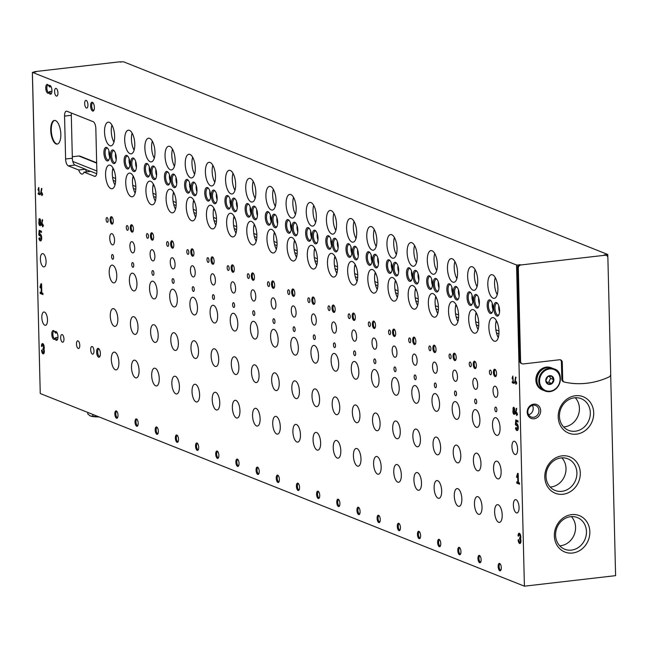 <?xml version="1.0" encoding="UTF-8"?>
<svg xmlns="http://www.w3.org/2000/svg" width="648" height="648" viewBox="0 0 648 648"><rect width="100%" height="100%" fill="white"/><g stroke="black" fill="none" stroke-linecap="round" stroke-linejoin="round"><path stroke-width="0.97" d="M127.243 225.601A2.381 0.98 -96.6 0 0 127.024 225.569A2.381 0.98 -96.6 0 0 126.328 228.047A2.381 0.98 -96.6 0 0 127.575 230.307A2.381 0.98 -96.6 0 0 128.296 228.08A2.381 0.98 -96.6 0 0 127.243 225.601M147.412 233.628A2.381 0.98 -96.6 0 0 147.201 233.596A2.381 0.98 -96.6 0 0 146.497 236.075A2.381 0.98 -96.6 0 0 147.744 238.334A2.381 0.98 -96.6 0 0 148.465 236.107A2.381 0.98 -96.6 0 0 147.412 233.628M167.589 241.655A2.381 0.98 -96.6 0 0 167.37 241.623A2.381 0.98 -96.6 0 0 166.674 244.102A2.381 0.98 -96.6 0 0 167.921 246.362A2.381 0.98 -96.6 0 0 168.642 244.134A2.381 0.98 -96.6 0 0 167.589 241.655M187.758 249.683A2.381 0.98 -96.6 0 0 187.547 249.65A2.381 0.98 -96.6 0 0 186.843 252.129A2.381 0.98 -96.6 0 0 188.09 254.389A2.381 0.98 -96.6 0 0 188.819 252.161A2.381 0.98 -96.6 0 0 187.758 249.683M207.935 257.71A2.381 0.98 -96.6 0 0 207.716 257.677A2.381 0.98 -96.6 0 0 207.02 260.156A2.381 0.98 -96.6 0 0 208.267 262.416A2.381 0.98 -96.6 0 0 208.988 260.196A2.381 0.98 -96.6 0 0 207.935 257.71M228.112 265.737A2.381 0.98 -96.6 0 0 227.894 265.704A2.381 0.98 -96.6 0 0 227.197 268.191A2.381 0.98 -96.6 0 0 228.436 270.443A2.381 0.98 -96.6 0 0 229.165 268.223A2.381 0.98 -96.6 0 0 228.112 265.737M248.281 273.764A2.381 0.98 -96.6 0 0 248.063 273.731A2.381 0.98 -96.6 0 0 247.366 276.218A2.381 0.98 -96.6 0 0 248.613 278.47A2.381 0.98 -96.6 0 0 249.334 276.251A2.381 0.98 -96.6 0 0 248.281 273.764M268.458 281.791A2.381 0.98 -96.6 0 0 268.24 281.767A2.381 0.98 -96.6 0 0 267.543 284.245A2.381 0.98 -96.6 0 0 268.782 286.497A2.381 0.98 -96.6 0 0 269.511 284.278A2.381 0.98 -96.6 0 0 268.458 281.791M288.627 289.818A2.381 0.98 -96.6 0 0 288.409 289.794A2.381 0.98 -96.6 0 0 287.712 292.272A2.381 0.98 -96.6 0 0 288.959 294.524A2.381 0.98 -96.6 0 0 289.68 292.305A2.381 0.98 -96.6 0 0 288.627 289.818M308.804 297.853A2.381 0.98 -96.6 0 0 308.586 297.821A2.381 0.98 -96.6 0 0 307.889 300.299A2.381 0.98 -96.6 0 0 309.137 302.551A2.381 0.98 -96.6 0 0 309.857 300.332A2.381 0.98 -96.6 0 0 308.804 297.853M328.973 305.88A2.381 0.98 -96.6 0 0 328.763 305.848A2.381 0.98 -96.6 0 0 328.058 308.327A2.381 0.98 -96.6 0 0 329.306 310.578A2.381 0.98 -96.6 0 0 330.026 308.359A2.381 0.98 -96.6 0 0 328.973 305.88M349.151 313.907A2.381 0.98 -96.6 0 0 348.932 313.875A2.381 0.98 -96.6 0 0 348.235 316.354A2.381 0.98 -96.6 0 0 349.483 318.605A2.381 0.98 -96.6 0 0 350.204 316.386A2.381 0.98 -96.6 0 0 349.151 313.907M369.32 321.935A2.381 0.98 -96.6 0 0 369.109 321.902A2.381 0.98 -96.6 0 0 368.404 324.381A2.381 0.98 -96.6 0 0 369.652 326.632A2.381 0.98 -96.6 0 0 370.373 324.413A2.381 0.98 -96.6 0 0 369.32 321.935M389.497 329.962A2.381 0.98 -96.6 0 0 389.278 329.929A2.381 0.98 -96.6 0 0 388.581 332.408A2.381 0.98 -96.6 0 0 389.829 334.66A2.381 0.98 -96.6 0 0 390.55 332.44A2.381 0.98 -96.6 0 0 389.497 329.962M409.666 337.989A2.381 0.98 -96.6 0 0 409.455 337.956A2.381 0.98 -96.6 0 0 408.75 340.435A2.381 0.98 -96.6 0 0 409.998 342.687A2.381 0.98 -96.6 0 0 410.719 340.467A2.381 0.98 -96.6 0 0 409.666 337.989M429.843 346.016A2.381 0.98 -96.6 0 0 429.624 345.983A2.381 0.98 -96.6 0 0 428.927 348.462A2.381 0.98 -96.6 0 0 430.175 350.722A2.381 0.98 -96.6 0 0 430.896 348.494A2.381 0.98 -96.6 0 0 429.843 346.016M450.02 354.043A2.381 0.98 -96.6 0 0 449.801 354.011A2.381 0.98 -96.6 0 0 449.096 356.489A2.381 0.98 -96.6 0 0 450.344 358.749A2.381 0.98 -96.6 0 0 451.073 356.522A2.381 0.98 -96.6 0 0 450.02 354.043M470.189 362.07A2.381 0.98 -96.6 0 0 469.97 362.038A2.381 0.98 -96.6 0 0 469.274 364.516A2.381 0.98 -96.6 0 0 470.521 366.776A2.381 0.98 -96.6 0 0 471.242 364.549A2.381 0.98 -96.6 0 0 470.189 362.07M490.366 370.097A2.381 0.98 -96.6 0 0 490.147 370.065A2.381 0.98 -96.6 0 0 489.451 372.543A2.381 0.98 -96.6 0 0 490.69 374.803A2.381 0.98 -96.6 0 0 491.419 372.576A2.381 0.98 -96.6 0 0 490.366 370.097M107.066 217.574A2.381 0.98 -96.6 0 0 106.855 217.542A2.381 0.98 -96.6 0 0 106.151 220.02A2.381 0.98 -96.6 0 0 107.398 222.28A2.381 0.98 -96.6 0 0 108.119 220.053A2.381 0.98 -96.6 0 0 107.066 217.574M132.694 262.61A2.381 0.98 -96.6 0 0 132.476 262.578A2.381 0.98 -96.6 0 0 131.779 265.056A2.381 0.98 -96.6 0 0 133.018 267.316A2.381 0.98 -96.6 0 0 133.747 265.089A2.381 0.98 -96.6 0 0 132.694 262.61M152.863 270.637A2.381 0.98 -96.6 0 0 152.644 270.605A2.381 0.98 -96.6 0 0 151.948 273.083A2.381 0.98 -96.6 0 0 153.195 275.343A2.381 0.98 -96.6 0 0 153.916 273.116A2.381 0.98 -96.6 0 0 152.863 270.637M173.04 278.664A2.381 0.98 -96.6 0 0 172.822 278.632A2.381 0.98 -96.6 0 0 172.125 281.111A2.381 0.98 -96.6 0 0 173.364 283.37A2.381 0.98 -96.6 0 0 174.093 281.143A2.381 0.98 -96.6 0 0 173.04 278.664M193.209 286.691A2.381 0.98 -96.6 0 0 192.991 286.659A2.381 0.98 -96.6 0 0 192.294 289.138A2.381 0.98 -96.6 0 0 193.541 291.398A2.381 0.98 -96.6 0 0 194.262 289.17A2.381 0.98 -96.6 0 0 193.209 286.691M213.386 294.719A2.381 0.98 -96.6 0 0 213.168 294.686A2.381 0.98 -96.6 0 0 212.471 297.165A2.381 0.98 -96.6 0 0 213.719 299.425A2.381 0.98 -96.6 0 0 214.439 297.197A2.381 0.98 -96.6 0 0 213.386 294.719M233.555 302.746A2.381 0.98 -96.6 0 0 233.345 302.713A2.381 0.98 -96.6 0 0 232.64 305.192A2.381 0.98 -96.6 0 0 233.888 307.452A2.381 0.98 -96.6 0 0 234.608 305.232A2.381 0.98 -96.6 0 0 233.555 302.746M253.733 310.773A2.381 0.98 -96.6 0 0 253.514 310.74A2.381 0.98 -96.6 0 0 252.817 313.227A2.381 0.98 -96.6 0 0 254.065 315.479A2.381 0.98 -96.6 0 0 254.786 313.259A2.381 0.98 -96.6 0 0 253.733 310.773M273.901 318.8A2.381 0.98 -96.6 0 0 273.691 318.767A2.381 0.98 -96.6 0 0 272.986 321.254A2.381 0.98 -96.6 0 0 274.234 323.506A2.381 0.98 -96.6 0 0 274.954 321.286A2.381 0.98 -96.6 0 0 273.901 318.8M294.079 326.827A2.381 0.98 -96.6 0 0 293.86 326.803A2.381 0.98 -96.6 0 0 293.163 329.281A2.381 0.98 -96.6 0 0 294.411 331.533A2.381 0.98 -96.6 0 0 295.132 329.314A2.381 0.98 -96.6 0 0 294.079 326.827M314.248 334.854A2.381 0.98 -96.6 0 0 314.037 334.83A2.381 0.98 -96.6 0 0 313.332 337.308A2.381 0.98 -96.6 0 0 314.58 339.56A2.381 0.98 -96.6 0 0 315.309 337.341A2.381 0.98 -96.6 0 0 314.248 334.854M334.425 342.889A2.381 0.98 -96.6 0 0 334.206 342.857A2.381 0.98 -96.6 0 0 333.509 345.335A2.381 0.98 -96.6 0 0 334.757 347.587A2.381 0.98 -96.6 0 0 335.478 345.368A2.381 0.98 -96.6 0 0 334.425 342.889M354.602 350.916A2.381 0.98 -96.6 0 0 354.383 350.884A2.381 0.98 -96.6 0 0 353.687 353.363A2.381 0.98 -96.6 0 0 354.926 355.614A2.381 0.98 -96.6 0 0 355.655 353.395A2.381 0.98 -96.6 0 0 354.602 350.916M374.771 358.943A2.381 0.98 -96.6 0 0 374.552 358.911A2.381 0.98 -96.6 0 0 373.856 361.39A2.381 0.98 -96.6 0 0 375.103 363.641A2.381 0.98 -96.6 0 0 375.824 361.422A2.381 0.98 -96.6 0 0 374.771 358.943M394.948 366.971A2.381 0.98 -96.6 0 0 394.729 366.938A2.381 0.98 -96.6 0 0 394.033 369.417A2.381 0.98 -96.6 0 0 395.272 371.669A2.381 0.98 -96.6 0 0 396.001 369.449A2.381 0.98 -96.6 0 0 394.948 366.971M415.117 374.998A2.381 0.98 -96.6 0 0 414.898 374.965A2.381 0.98 -96.6 0 0 414.202 377.444A2.381 0.98 -96.6 0 0 415.449 379.696A2.381 0.98 -96.6 0 0 416.17 377.476A2.381 0.98 -96.6 0 0 415.117 374.998M435.294 383.025A2.381 0.98 -96.6 0 0 435.075 382.992A2.381 0.98 -96.6 0 0 434.379 385.471A2.381 0.98 -96.6 0 0 435.626 387.731A2.381 0.98 -96.6 0 0 436.347 385.503A2.381 0.98 -96.6 0 0 435.294 383.025M455.463 391.052A2.381 0.98 -96.6 0 0 455.252 391.019A2.381 0.98 -96.6 0 0 454.548 393.498A2.381 0.98 -96.6 0 0 455.795 395.758A2.381 0.98 -96.6 0 0 456.516 393.53A2.381 0.98 -96.6 0 0 455.463 391.052M475.64 399.079A2.381 0.98 -96.6 0 0 475.421 399.046A2.381 0.98 -96.6 0 0 474.725 401.525A2.381 0.98 -96.6 0 0 475.972 403.785A2.381 0.98 -96.6 0 0 476.693 401.558A2.381 0.98 -96.6 0 0 475.64 399.079M495.809 407.106A2.381 0.98 -96.6 0 0 495.599 407.074A2.381 0.98 -96.6 0 0 494.894 409.552A2.381 0.98 -96.6 0 0 496.141 411.812A2.381 0.98 -96.6 0 0 496.862 409.585A2.381 0.98 -96.6 0 0 495.809 407.106M112.517 254.583A2.381 0.98 -96.6 0 0 112.298 254.551A2.381 0.98 -96.6 0 0 111.602 257.029A2.381 0.98 -96.6 0 0 112.849 259.281A2.381 0.98 -96.6 0 0 113.57 257.062A2.381 0.98 -96.6 0 0 112.517 254.583M132.184 241.736A5.662 2.325 -96.6 0 0 131.666 241.655A5.662 2.325 -96.6 0 0 130.005 247.544A5.662 2.325 -96.6 0 0 132.97 252.906A5.662 2.325 -96.6 0 0 134.679 247.625A5.662 2.325 -96.6 0 0 132.184 241.736M152.353 249.764A5.662 2.325 -96.6 0 0 151.843 249.683A5.662 2.325 -96.6 0 0 150.182 255.579A5.662 2.325 -96.6 0 0 153.139 260.933A5.662 2.325 -96.6 0 0 154.856 255.652A5.662 2.325 -96.6 0 0 152.353 249.764M172.53 257.791A5.662 2.325 -96.6 0 0 172.012 257.718A5.662 2.325 -96.6 0 0 170.351 263.606A5.662 2.325 -96.6 0 0 173.316 268.961A5.662 2.325 -96.6 0 0 175.033 263.679A5.662 2.325 -96.6 0 0 172.53 257.791M192.699 265.818A5.662 2.325 -96.6 0 0 192.189 265.745A5.662 2.325 -96.6 0 0 190.528 271.634A5.662 2.325 -96.6 0 0 193.485 276.988A5.662 2.325 -96.6 0 0 195.202 271.706A5.662 2.325 -96.6 0 0 192.699 265.818M212.876 273.845A5.662 2.325 -96.6 0 0 212.358 273.772A5.662 2.325 -96.6 0 0 210.697 279.661A5.662 2.325 -96.6 0 0 213.662 285.015A5.662 2.325 -96.6 0 0 215.379 279.734A5.662 2.325 -96.6 0 0 212.876 273.845M233.045 281.872A5.662 2.325 -96.6 0 0 232.535 281.799A5.662 2.325 -96.6 0 0 230.874 287.688A5.662 2.325 -96.6 0 0 233.831 293.042A5.662 2.325 -96.6 0 0 235.548 287.761A5.662 2.325 -96.6 0 0 233.045 281.872M253.222 289.899A5.662 2.325 -96.6 0 0 252.704 289.826A5.662 2.325 -96.6 0 0 251.043 295.715A5.662 2.325 -96.6 0 0 254.008 301.069A5.662 2.325 -96.6 0 0 255.725 295.796A5.662 2.325 -96.6 0 0 253.222 289.899M273.391 297.926A5.662 2.325 -96.6 0 0 272.881 297.853A5.662 2.325 -96.6 0 0 271.22 303.742A5.662 2.325 -96.6 0 0 274.177 309.096A5.662 2.325 -96.6 0 0 275.894 303.823A5.662 2.325 -96.6 0 0 273.391 297.926M293.568 305.953A5.662 2.325 -96.6 0 0 293.05 305.88A5.662 2.325 -96.6 0 0 291.389 311.769A5.662 2.325 -96.6 0 0 294.354 317.123A5.662 2.325 -96.6 0 0 296.071 311.85A5.662 2.325 -96.6 0 0 293.568 305.953M313.737 313.98A5.662 2.325 -96.6 0 0 313.227 313.907A5.662 2.325 -96.6 0 0 311.567 319.796A5.662 2.325 -96.6 0 0 314.523 325.15A5.662 2.325 -96.6 0 0 316.24 319.877A5.662 2.325 -96.6 0 0 313.737 313.98M333.914 322.007A5.662 2.325 -96.6 0 0 333.404 321.935A5.662 2.325 -96.6 0 0 331.744 327.823A5.662 2.325 -96.6 0 0 334.7 333.177A5.662 2.325 -96.6 0 0 336.417 327.904A5.662 2.325 -96.6 0 0 333.914 322.007M354.091 330.035A5.662 2.325 -96.6 0 0 353.573 329.962A5.662 2.325 -96.6 0 0 351.913 335.85A5.662 2.325 -96.6 0 0 354.869 341.204A5.662 2.325 -96.6 0 0 356.586 335.931A5.662 2.325 -96.6 0 0 354.091 330.035M374.261 338.062A5.662 2.325 -96.6 0 0 373.75 337.989A5.662 2.325 -96.6 0 0 372.09 343.877A5.662 2.325 -96.6 0 0 375.046 349.231A5.662 2.325 -96.6 0 0 376.763 343.958A5.662 2.325 -96.6 0 0 374.261 338.062M394.438 346.089A5.662 2.325 -96.6 0 0 393.919 346.016A5.662 2.325 -96.6 0 0 392.259 351.905A5.662 2.325 -96.6 0 0 395.223 357.259A5.662 2.325 -96.6 0 0 396.941 351.986A5.662 2.325 -96.6 0 0 394.438 346.089M414.607 354.124A5.662 2.325 -96.6 0 0 414.096 354.043A5.662 2.325 -96.6 0 0 412.436 359.932A5.662 2.325 -96.6 0 0 415.392 365.294A5.662 2.325 -96.6 0 0 417.11 360.013A5.662 2.325 -96.6 0 0 414.607 354.124M434.784 362.151A5.662 2.325 -96.6 0 0 434.265 362.07A5.662 2.325 -96.6 0 0 432.605 367.959A5.662 2.325 -96.6 0 0 435.569 373.321A5.662 2.325 -96.6 0 0 437.287 368.04A5.662 2.325 -96.6 0 0 434.784 362.151M454.953 370.178A5.662 2.325 -96.6 0 0 454.442 370.097A5.662 2.325 -96.6 0 0 452.782 375.986A5.662 2.325 -96.6 0 0 455.738 381.348A5.662 2.325 -96.6 0 0 457.456 376.067A5.662 2.325 -96.6 0 0 454.953 370.178M475.13 378.205A5.662 2.325 -96.6 0 0 474.611 378.124A5.662 2.325 -96.6 0 0 472.951 384.021A5.662 2.325 -96.6 0 0 475.916 389.375A5.662 2.325 -96.6 0 0 477.633 384.094A5.662 2.325 -96.6 0 0 475.13 378.205M495.299 386.232A5.662 2.325 -96.6 0 0 494.789 386.159A5.662 2.325 -96.6 0 0 493.128 392.048A5.662 2.325 -96.6 0 0 496.085 397.402A5.662 2.325 -96.6 0 0 497.802 392.121A5.662 2.325 -96.6 0 0 495.299 386.232M112.007 233.709A5.662 2.325 -96.6 0 0 111.497 233.628A5.662 2.325 -96.6 0 0 109.836 239.517A5.662 2.325 -96.6 0 0 112.793 244.879A5.662 2.325 -96.6 0 0 114.51 239.598A5.662 2.325 -96.6 0 0 112.007 233.709M135.076 360.272A8.934 3.669 -96.6 0 0 134.266 360.158A8.934 3.669 -96.6 0 0 131.641 369.457A8.934 3.669 -96.6 0 0 136.315 377.914A8.934 3.669 -96.6 0 0 139.028 369.579A8.934 3.669 -96.6 0 0 135.076 360.272M155.253 368.299A8.934 3.669 -96.6 0 0 154.443 368.186A8.934 3.669 -96.6 0 0 151.818 377.484A8.934 3.669 -96.6 0 0 156.492 385.941A8.934 3.669 -96.6 0 0 159.206 377.606A8.934 3.669 -96.6 0 0 155.253 368.299M175.422 376.326A8.934 3.669 -96.6 0 0 174.612 376.213A8.934 3.669 -96.6 0 0 171.987 385.511A8.934 3.669 -96.6 0 0 176.661 393.968A8.934 3.669 -96.6 0 0 179.375 385.633A8.934 3.669 -96.6 0 0 175.422 376.326M195.599 384.353A8.934 3.669 -96.6 0 0 194.789 384.24A8.934 3.669 -96.6 0 0 192.164 393.539A8.934 3.669 -96.6 0 0 196.838 401.995A8.934 3.669 -96.6 0 0 199.552 393.66A8.934 3.669 -96.6 0 0 195.599 384.353M215.768 392.38A8.934 3.669 -96.6 0 0 214.958 392.267A8.934 3.669 -96.6 0 0 212.341 401.566A8.934 3.669 -96.6 0 0 217.007 410.022A8.934 3.669 -96.6 0 0 219.721 401.687A8.934 3.669 -96.6 0 0 215.768 392.38M235.945 400.407A8.934 3.669 -96.6 0 0 235.135 400.294A8.934 3.669 -96.6 0 0 232.511 409.593A8.934 3.669 -96.6 0 0 237.184 418.049A8.934 3.669 -96.6 0 0 239.898 409.714A8.934 3.669 -96.6 0 0 235.945 400.407M256.114 408.443A8.934 3.669 -96.6 0 0 255.304 408.321A8.934 3.669 -96.6 0 0 252.688 417.62A8.934 3.669 -96.6 0 0 257.361 426.076A8.934 3.669 -96.6 0 0 260.067 417.741A8.934 3.669 -96.6 0 0 256.114 408.443M276.291 416.47A8.934 3.669 -96.6 0 0 275.481 416.348A8.934 3.669 -96.6 0 0 272.857 425.647A8.934 3.669 -96.6 0 0 277.53 434.103A8.934 3.669 -96.6 0 0 280.244 425.768A8.934 3.669 -96.6 0 0 276.291 416.47M296.468 424.497A8.934 3.669 -96.6 0 0 295.65 424.375A8.934 3.669 -96.6 0 0 293.034 433.674A8.934 3.669 -96.6 0 0 297.707 442.13A8.934 3.669 -96.6 0 0 300.413 433.796A8.934 3.669 -96.6 0 0 296.468 424.497M316.637 432.524A8.934 3.669 -96.6 0 0 315.827 432.402A8.934 3.669 -96.6 0 0 313.203 441.701A8.934 3.669 -96.6 0 0 317.876 450.158A8.934 3.669 -96.6 0 0 320.59 441.823A8.934 3.669 -96.6 0 0 316.637 432.524M336.814 440.551A8.934 3.669 -96.6 0 0 335.996 440.429A8.934 3.669 -96.6 0 0 333.38 449.728A8.934 3.669 -96.6 0 0 338.054 458.185A8.934 3.669 -96.6 0 0 340.759 449.85A8.934 3.669 -96.6 0 0 336.814 440.551M356.983 448.578A8.934 3.669 -96.6 0 0 356.173 448.457A8.934 3.669 -96.6 0 0 353.549 457.755A8.934 3.669 -96.6 0 0 358.223 466.212A8.934 3.669 -96.6 0 0 360.936 457.885A8.934 3.669 -96.6 0 0 356.983 448.578M377.16 456.605A8.934 3.669 -96.6 0 0 376.35 456.484A8.934 3.669 -96.6 0 0 373.726 465.782A8.934 3.669 -96.6 0 0 378.4 474.239A8.934 3.669 -96.6 0 0 381.113 465.912A8.934 3.669 -96.6 0 0 377.16 456.605M397.329 464.632A8.934 3.669 -96.6 0 0 396.519 464.511A8.934 3.669 -96.6 0 0 393.895 473.81A8.934 3.669 -96.6 0 0 398.569 482.266A8.934 3.669 -96.6 0 0 401.282 473.939A8.934 3.669 -96.6 0 0 397.329 464.632M417.506 472.659A8.934 3.669 -96.6 0 0 416.696 472.538A8.934 3.669 -96.6 0 0 414.072 481.837A8.934 3.669 -96.6 0 0 418.746 490.293A8.934 3.669 -96.6 0 0 421.459 481.966A8.934 3.669 -96.6 0 0 417.506 472.659M437.675 480.686A8.934 3.669 -96.6 0 0 436.865 480.573A8.934 3.669 -96.6 0 0 434.249 489.872A8.934 3.669 -96.6 0 0 438.915 498.32A8.934 3.669 -96.6 0 0 441.628 489.993A8.934 3.669 -96.6 0 0 437.675 480.686M457.853 488.714A8.934 3.669 -96.6 0 0 457.043 488.6A8.934 3.669 -96.6 0 0 454.418 497.899A8.934 3.669 -96.6 0 0 459.092 506.355A8.934 3.669 -96.6 0 0 461.805 498.02A8.934 3.669 -96.6 0 0 457.853 488.714M478.022 496.741A8.934 3.669 -96.6 0 0 477.212 496.627A8.934 3.669 -96.6 0 0 474.595 505.926A8.934 3.669 -96.6 0 0 479.269 514.382A8.934 3.669 -96.6 0 0 481.974 506.048A8.934 3.669 -96.6 0 0 478.022 496.741M498.199 504.768A8.934 3.669 -96.6 0 0 497.389 504.654A8.934 3.669 -96.6 0 0 494.764 513.953A8.934 3.669 -96.6 0 0 499.438 522.41A8.934 3.669 -96.6 0 0 502.151 514.075A8.934 3.669 -96.6 0 0 498.199 504.768M114.907 352.245A8.934 3.669 -96.6 0 0 114.088 352.123A8.934 3.669 -96.6 0 0 111.472 361.422A8.934 3.669 -96.6 0 0 116.146 369.878A8.934 3.669 -96.6 0 0 118.851 361.552A8.934 3.669 -96.6 0 0 114.907 352.245M132.953 273.27A8.934 3.669 -96.6 0 0 132.143 273.148A8.934 3.669 -96.6 0 0 129.519 282.447A8.934 3.669 -96.6 0 0 134.193 290.903A8.934 3.669 -96.6 0 0 136.898 282.569A8.934 3.669 -96.6 0 0 132.953 273.27M153.122 281.297A8.934 3.669 -96.6 0 0 152.312 281.175A8.934 3.669 -96.6 0 0 149.688 290.474A8.934 3.669 -96.6 0 0 154.362 298.931A8.934 3.669 -96.6 0 0 157.075 290.596A8.934 3.669 -96.6 0 0 153.122 281.297M173.299 289.324A8.934 3.669 -96.6 0 0 172.489 289.202A8.934 3.669 -96.6 0 0 169.865 298.501A8.934 3.669 -96.6 0 0 174.539 306.958A8.934 3.669 -96.6 0 0 177.252 298.623A8.934 3.669 -96.6 0 0 173.299 289.324M193.469 297.351A8.934 3.669 -96.6 0 0 192.659 297.23A8.934 3.669 -96.6 0 0 190.042 306.528A8.934 3.669 -96.6 0 0 194.708 314.985A8.934 3.669 -96.6 0 0 197.421 306.65A8.934 3.669 -96.6 0 0 193.469 297.351M213.646 305.378A8.934 3.669 -96.6 0 0 212.836 305.257A8.934 3.669 -96.6 0 0 210.211 314.555A8.934 3.669 -96.6 0 0 214.885 323.012A8.934 3.669 -96.6 0 0 217.598 314.685A8.934 3.669 -96.6 0 0 213.646 305.378M233.815 313.405A8.934 3.669 -96.6 0 0 233.005 313.284A8.934 3.669 -96.6 0 0 230.388 322.583A8.934 3.669 -96.6 0 0 235.054 331.039A8.934 3.669 -96.6 0 0 237.767 322.712A8.934 3.669 -96.6 0 0 233.815 313.405M253.992 321.432A8.934 3.669 -96.6 0 0 253.182 321.311A8.934 3.669 -96.6 0 0 250.557 330.61A8.934 3.669 -96.6 0 0 255.231 339.066A8.934 3.669 -96.6 0 0 257.945 330.739A8.934 3.669 -96.6 0 0 253.992 321.432M274.169 329.459A8.934 3.669 -96.6 0 0 273.351 329.338A8.934 3.669 -96.6 0 0 270.734 338.637A8.934 3.669 -96.6 0 0 275.408 347.093A8.934 3.669 -96.6 0 0 278.114 338.766A8.934 3.669 -96.6 0 0 274.169 329.459M294.338 337.486A8.934 3.669 -96.6 0 0 293.528 337.365A8.934 3.669 -96.6 0 0 290.903 346.664A8.934 3.669 -96.6 0 0 295.577 355.12A8.934 3.669 -96.6 0 0 298.291 346.793A8.934 3.669 -96.6 0 0 294.338 337.486M314.515 345.514A8.934 3.669 -96.6 0 0 313.697 345.4A8.934 3.669 -96.6 0 0 311.081 354.699A8.934 3.669 -96.6 0 0 315.754 363.155A8.934 3.669 -96.6 0 0 318.46 354.821A8.934 3.669 -96.6 0 0 314.515 345.514M334.684 353.541A8.934 3.669 -96.6 0 0 333.874 353.427A8.934 3.669 -96.6 0 0 331.25 362.726A8.934 3.669 -96.6 0 0 335.923 371.183A8.934 3.669 -96.6 0 0 338.637 362.848A8.934 3.669 -96.6 0 0 334.684 353.541M354.861 361.568A8.934 3.669 -96.6 0 0 354.043 361.454A8.934 3.669 -96.6 0 0 351.427 370.753A8.934 3.669 -96.6 0 0 356.1 379.21A8.934 3.669 -96.6 0 0 358.806 370.875A8.934 3.669 -96.6 0 0 354.861 361.568M375.03 369.595A8.934 3.669 -96.6 0 0 374.22 369.481A8.934 3.669 -96.6 0 0 371.596 378.78A8.934 3.669 -96.6 0 0 376.269 387.237A8.934 3.669 -96.6 0 0 378.983 378.902A8.934 3.669 -96.6 0 0 375.03 369.595M395.207 377.622A8.934 3.669 -96.6 0 0 394.397 377.509A8.934 3.669 -96.6 0 0 391.773 386.807A8.934 3.669 -96.6 0 0 396.446 395.264A8.934 3.669 -96.6 0 0 399.16 386.929A8.934 3.669 -96.6 0 0 395.207 377.622M415.376 385.649A8.934 3.669 -96.6 0 0 414.566 385.536A8.934 3.669 -96.6 0 0 411.942 394.834A8.934 3.669 -96.6 0 0 416.615 403.291A8.934 3.669 -96.6 0 0 419.329 394.956A8.934 3.669 -96.6 0 0 415.376 385.649M435.553 393.684A8.934 3.669 -96.6 0 0 434.743 393.563A8.934 3.669 -96.6 0 0 432.119 402.862A8.934 3.669 -96.6 0 0 436.793 411.318A8.934 3.669 -96.6 0 0 439.506 402.983A8.934 3.669 -96.6 0 0 435.553 393.684M455.722 401.711A8.934 3.669 -96.6 0 0 454.912 401.59A8.934 3.669 -96.6 0 0 452.296 410.889A8.934 3.669 -96.6 0 0 456.962 419.345A8.934 3.669 -96.6 0 0 459.675 411.01A8.934 3.669 -96.6 0 0 455.722 401.711M475.899 409.739A8.934 3.669 -96.6 0 0 475.089 409.617A8.934 3.669 -96.6 0 0 472.465 418.916A8.934 3.669 -96.6 0 0 477.139 427.372A8.934 3.669 -96.6 0 0 479.852 419.037A8.934 3.669 -96.6 0 0 475.899 409.739M496.068 417.766A8.934 3.669 -96.6 0 0 495.258 417.644A8.934 3.669 -96.6 0 0 492.642 426.943A8.934 3.669 -96.6 0 0 497.316 435.399A8.934 3.669 -96.6 0 0 500.021 427.064A8.934 3.669 -96.6 0 0 496.068 417.766M112.776 265.243A8.934 3.669 -96.6 0 0 111.966 265.121A8.934 3.669 -96.6 0 0 109.342 274.42A8.934 3.669 -96.6 0 0 114.016 282.876A8.934 3.669 -96.6 0 0 116.729 274.541A8.934 3.669 -96.6 0 0 112.776 265.243M134.014 316.767A8.934 3.669 -96.6 0 0 133.204 316.653A8.934 3.669 -96.6 0 0 130.58 325.952A8.934 3.669 -96.6 0 0 135.254 334.409A8.934 3.669 -96.6 0 0 137.967 326.074A8.934 3.669 -96.6 0 0 134.014 316.767M154.192 324.794A8.934 3.669 -96.6 0 0 153.374 324.68A8.934 3.669 -96.6 0 0 150.757 333.979A8.934 3.669 -96.6 0 0 155.431 342.436A8.934 3.669 -96.6 0 0 158.136 334.101A8.934 3.669 -96.6 0 0 154.192 324.794M174.361 332.829A8.934 3.669 -96.6 0 0 173.551 332.708A8.934 3.669 -96.6 0 0 170.926 342.006A8.934 3.669 -96.6 0 0 175.6 350.463A8.934 3.669 -96.6 0 0 178.313 342.128A8.934 3.669 -96.6 0 0 174.361 332.829M194.538 340.856A8.934 3.669 -96.6 0 0 193.72 340.735A8.934 3.669 -96.6 0 0 191.103 350.033A8.934 3.669 -96.6 0 0 195.777 358.49A8.934 3.669 -96.6 0 0 198.482 350.155A8.934 3.669 -96.6 0 0 194.538 340.856M214.707 348.883A8.934 3.669 -96.6 0 0 213.897 348.762A8.934 3.669 -96.6 0 0 211.272 358.061A8.934 3.669 -96.6 0 0 215.946 366.517A8.934 3.669 -96.6 0 0 218.66 358.182A8.934 3.669 -96.6 0 0 214.707 348.883M234.884 356.91A8.934 3.669 -96.6 0 0 234.066 356.789A8.934 3.669 -96.6 0 0 231.449 366.088A8.934 3.669 -96.6 0 0 236.123 374.544A8.934 3.669 -96.6 0 0 238.829 366.209A8.934 3.669 -96.6 0 0 234.884 356.91M255.053 364.937A8.934 3.669 -96.6 0 0 254.243 364.816A8.934 3.669 -96.6 0 0 251.618 374.115A8.934 3.669 -96.6 0 0 256.292 382.571A8.934 3.669 -96.6 0 0 259.006 374.236A8.934 3.669 -96.6 0 0 255.053 364.937M275.23 372.965A8.934 3.669 -96.6 0 0 274.42 372.843A8.934 3.669 -96.6 0 0 271.796 382.142A8.934 3.669 -96.6 0 0 276.469 390.598A8.934 3.669 -96.6 0 0 279.183 382.263A8.934 3.669 -96.6 0 0 275.23 372.965M295.399 380.992A8.934 3.669 -96.6 0 0 294.589 380.87A8.934 3.669 -96.6 0 0 291.964 390.169A8.934 3.669 -96.6 0 0 296.638 398.625A8.934 3.669 -96.6 0 0 299.352 390.299A8.934 3.669 -96.6 0 0 295.399 380.992M315.576 389.019A8.934 3.669 -96.6 0 0 314.766 388.897A8.934 3.669 -96.6 0 0 312.142 398.196A8.934 3.669 -96.6 0 0 316.815 406.652A8.934 3.669 -96.6 0 0 319.529 398.326A8.934 3.669 -96.6 0 0 315.576 389.019M335.745 397.046A8.934 3.669 -96.6 0 0 334.935 396.924A8.934 3.669 -96.6 0 0 332.319 406.223A8.934 3.669 -96.6 0 0 336.984 414.68A8.934 3.669 -96.6 0 0 339.698 406.353A8.934 3.669 -96.6 0 0 335.745 397.046M355.922 405.073A8.934 3.669 -96.6 0 0 355.112 404.951A8.934 3.669 -96.6 0 0 352.488 414.25A8.934 3.669 -96.6 0 0 357.161 422.707A8.934 3.669 -96.6 0 0 359.875 414.38A8.934 3.669 -96.6 0 0 355.922 405.073M376.091 413.1A8.934 3.669 -96.6 0 0 375.281 412.987A8.934 3.669 -96.6 0 0 372.665 422.285A8.934 3.669 -96.6 0 0 377.339 430.742A8.934 3.669 -96.6 0 0 380.044 422.407A8.934 3.669 -96.6 0 0 376.091 413.1M396.268 421.127A8.934 3.669 -96.6 0 0 395.458 421.014A8.934 3.669 -96.6 0 0 392.834 430.312A8.934 3.669 -96.6 0 0 397.508 438.769A8.934 3.669 -96.6 0 0 400.221 430.434A8.934 3.669 -96.6 0 0 396.268 421.127M416.445 429.154A8.934 3.669 -96.6 0 0 415.627 429.041A8.934 3.669 -96.6 0 0 413.011 438.34A8.934 3.669 -96.6 0 0 417.685 446.796A8.934 3.669 -96.6 0 0 420.39 438.461A8.934 3.669 -96.6 0 0 416.445 429.154M436.614 437.181A8.934 3.669 -96.6 0 0 435.804 437.068A8.934 3.669 -96.6 0 0 433.18 446.367A8.934 3.669 -96.6 0 0 437.854 454.823A8.934 3.669 -96.6 0 0 440.567 446.488A8.934 3.669 -96.6 0 0 436.614 437.181M456.791 445.208A8.934 3.669 -96.6 0 0 455.973 445.095A8.934 3.669 -96.6 0 0 453.357 454.394A8.934 3.669 -96.6 0 0 458.031 462.85A8.934 3.669 -96.6 0 0 460.736 454.515A8.934 3.669 -96.6 0 0 456.791 445.208M476.96 453.236A8.934 3.669 -96.6 0 0 476.15 453.122A8.934 3.669 -96.6 0 0 473.526 462.421A8.934 3.669 -96.6 0 0 478.2 470.877A8.934 3.669 -96.6 0 0 480.913 462.542A8.934 3.669 -96.6 0 0 476.96 453.236M497.138 461.271A8.934 3.669 -96.6 0 0 496.328 461.149A8.934 3.669 -96.6 0 0 493.703 470.448A8.934 3.669 -96.6 0 0 498.377 478.904A8.934 3.669 -96.6 0 0 501.09 470.57A8.934 3.669 -96.6 0 0 497.138 461.271M113.837 308.74A8.934 3.669 -96.6 0 0 113.027 308.626A8.934 3.669 -96.6 0 0 110.411 317.925A8.934 3.669 -96.6 0 0 115.077 326.381A8.934 3.669 -96.6 0 0 117.79 318.046A8.934 3.669 -96.6 0 0 113.837 308.74M518.805 540.019L518.165 539.76A3.264 1.337 83.4 0 0 519.915 543.55A3.264 1.337 83.4 0 0 520.603 538.836A3.264 1.337 83.4 0 0 520.571 535.207A3.264 1.337 83.4 0 0 519.072 533.239A3.264 1.337 83.4 0 0 518.068 535.928L518.716 536.18A1.742 0.713 83.4 0 1 519.25 534.746A1.742 0.713 83.4 0 1 520.19 536.771A1.304 0.535 83.4 0 1 519.785 537.848A1.304 0.535 83.4 0 1 519.664 537.832L519.696 539.104A1.304 0.535 83.4 0 1 520.279 540.602A1.742 0.713 83.4 0 1 519.745 542.044A1.742 0.713 83.4 0 1 518.805 540.019M516.488 415.336L516.869 415.481L516.837 414.315L517.509 414.582L516.796 412.565L516.415 412.411L516.44 413.294L515.857 413.06L516.74 408.491L516.318 408.329L515.411 413.748L516.464 414.169L516.861 415.295M513.184 410.006A1.936 0.794 83.4 0 1 513.621 407.3A1.936 0.794 83.4 0 1 514.496 408.418A1.936 0.794 83.4 0 1 514.553 410.549A2.381 0.98 83.4 0 1 514.901 412.987A2.381 0.98 83.4 0 1 514.188 414.364A2.381 0.98 83.4 0 1 513.046 412.719A2.381 0.98 83.4 0 1 513.184 410.006L513.605 409.957M512.26 382.717L514.148 383.47L514.131 382.587L513.37 382.288L512.843 376.01L512.098 378.383L512.357 378.894L512.876 377.258L512.997 382.142L512.236 381.842L512.26 382.717L514.139 383.049M42.209 350.366L41.569 350.114A3.264 1.337 83.4 0 0 43.319 353.897A3.264 1.337 83.4 0 0 44.007 349.183A3.264 1.337 83.4 0 0 43.975 345.554A3.264 1.337 83.4 0 0 42.476 343.586A3.264 1.337 83.4 0 0 41.472 346.275L42.12 346.534A1.742 0.713 83.4 0 1 42.655 345.092A1.742 0.713 83.4 0 1 43.586 347.117A1.304 0.535 83.4 0 1 43.189 348.195A1.304 0.535 83.4 0 1 43.068 348.179L43.1 349.458A1.304 0.535 83.4 0 1 43.683 350.957A1.742 0.713 83.4 0 1 43.149 352.391A1.742 0.713 83.4 0 1 42.209 350.366M42.412 226.687L42.792 226.832L42.768 225.666L43.432 225.933L42.719 223.916L42.363 224.645L41.788 224.411L42.663 219.842L42.242 219.68L41.342 225.099L42.387 225.52L42.784 226.646M39.115 221.357A1.936 0.794 83.4 0 1 39.544 218.651A1.936 0.794 83.4 0 1 40.419 219.769A1.936 0.794 83.4 0 1 40.476 221.9A2.381 0.98 83.4 0 1 40.824 224.338A2.381 0.98 83.4 0 1 40.111 225.715A2.381 0.98 83.4 0 1 38.969 224.07A2.381 0.98 83.4 0 1 39.115 221.357L39.536 221.308M38.183 194.068L40.079 194.821L40.055 193.938L39.301 193.639L38.767 187.361L38.021 189.734L38.281 190.245L38.799 188.609L38.92 193.493L38.159 193.193L38.183 194.068L40.063 194.4M138.178 423.233A3.726 1.531 -96.6 0 0 136.906 419.224A3.726 1.531 -96.6 0 0 135.084 422.788A3.726 1.531 -96.6 0 0 137.668 425.833A3.726 1.531 -96.6 0 0 138.178 423.233M158.347 431.26A3.726 1.531 -96.6 0 0 157.075 427.259A3.726 1.531 -96.6 0 0 155.253 430.815A3.726 1.531 -96.6 0 0 157.837 433.86A3.726 1.531 -96.6 0 0 158.347 431.26M178.524 439.287A3.726 1.531 -96.6 0 0 177.252 435.286A3.726 1.531 -96.6 0 0 175.43 438.842A3.726 1.531 -96.6 0 0 178.014 441.887A3.726 1.531 -96.6 0 0 178.524 439.287M198.701 447.323A3.726 1.531 -96.6 0 0 197.421 443.313A3.726 1.531 -96.6 0 0 195.599 446.869A3.726 1.531 -96.6 0 0 198.191 449.915A3.726 1.531 -96.6 0 0 198.701 447.323M218.87 455.35A3.726 1.531 -96.6 0 0 217.598 451.34A3.726 1.531 -96.6 0 0 215.776 454.896A3.726 1.531 -96.6 0 0 218.36 457.942A3.726 1.531 -96.6 0 0 218.87 455.35M239.047 463.377A3.726 1.531 -96.6 0 0 237.767 459.367A3.726 1.531 -96.6 0 0 235.945 462.923A3.726 1.531 -96.6 0 0 238.537 465.969A3.726 1.531 -96.6 0 0 239.047 463.377M259.216 471.404A3.726 1.531 -96.6 0 0 257.945 467.394A3.726 1.531 -96.6 0 0 256.122 470.95A3.726 1.531 -96.6 0 0 258.706 473.996A3.726 1.531 -96.6 0 0 259.216 471.404M279.393 479.431A3.726 1.531 -96.6 0 0 278.122 475.421A3.726 1.531 -96.6 0 0 276.299 478.977A3.726 1.531 -96.6 0 0 278.883 482.023A3.726 1.531 -96.6 0 0 279.393 479.431M299.562 487.458A3.726 1.531 -96.6 0 0 298.291 483.449A3.726 1.531 -96.6 0 0 296.468 487.004A3.726 1.531 -96.6 0 0 299.052 490.05A3.726 1.531 -96.6 0 0 299.562 487.458M319.739 495.485A3.726 1.531 -96.6 0 0 318.468 491.476A3.726 1.531 -96.6 0 0 316.645 495.031A3.726 1.531 -96.6 0 0 319.229 498.077A3.726 1.531 -96.6 0 0 319.739 495.485M339.908 503.512A3.726 1.531 -96.6 0 0 338.637 499.503A3.726 1.531 -96.6 0 0 336.814 503.059A3.726 1.531 -96.6 0 0 339.398 506.104A3.726 1.531 -96.6 0 0 339.908 503.512M360.086 511.539A3.726 1.531 -96.6 0 0 358.814 507.53A3.726 1.531 -96.6 0 0 356.991 511.086A3.726 1.531 -96.6 0 0 359.575 514.139A3.726 1.531 -96.6 0 0 360.086 511.539M380.255 519.566A3.726 1.531 -96.6 0 0 378.983 515.557A3.726 1.531 -96.6 0 0 377.16 519.113A3.726 1.531 -96.6 0 0 379.744 522.167A3.726 1.531 -96.6 0 0 380.255 519.566M400.432 527.594A3.726 1.531 -96.6 0 0 399.16 523.584A3.726 1.531 -96.6 0 0 397.337 527.14A3.726 1.531 -96.6 0 0 399.921 530.194A3.726 1.531 -96.6 0 0 400.432 527.594M420.601 535.621A3.726 1.531 -96.6 0 0 419.329 531.611A3.726 1.531 -96.6 0 0 417.506 535.167A3.726 1.531 -96.6 0 0 420.098 538.221A3.726 1.531 -96.6 0 0 420.601 535.621M440.778 543.648A3.726 1.531 -96.6 0 0 439.506 539.638A3.726 1.531 -96.6 0 0 437.684 543.202A3.726 1.531 -96.6 0 0 440.267 546.248A3.726 1.531 -96.6 0 0 440.778 543.648M460.955 551.675A3.726 1.531 -96.6 0 0 459.675 547.673A3.726 1.531 -96.6 0 0 457.853 551.229A3.726 1.531 -96.6 0 0 460.445 554.275A3.726 1.531 -96.6 0 0 460.955 551.675M481.124 559.702A3.726 1.531 -96.6 0 0 479.852 555.701A3.726 1.531 -96.6 0 0 478.03 559.256A3.726 1.531 -96.6 0 0 480.614 562.302A3.726 1.531 -96.6 0 0 481.124 559.702M501.301 567.737A3.726 1.531 -96.6 0 0 500.029 563.728A3.726 1.531 -96.6 0 0 498.199 567.284A3.726 1.531 -96.6 0 0 500.791 570.329A3.726 1.531 -96.6 0 0 501.301 567.737M118.001 415.206A3.726 1.531 -96.6 0 0 116.729 411.197A3.726 1.531 -96.6 0 0 114.907 414.76A3.726 1.531 -96.6 0 0 117.491 417.806A3.726 1.531 -96.6 0 0 118.001 415.206M133.431 229.076A3.726 1.531 -96.6 0 0 132.16 225.067A3.726 1.531 -96.6 0 0 130.337 228.623A3.726 1.531 -96.6 0 0 132.921 231.668A3.726 1.531 -96.6 0 0 133.431 229.076M153.608 237.103A3.726 1.531 -96.6 0 0 152.329 233.094A3.726 1.531 -96.6 0 0 150.506 236.65A3.726 1.531 -96.6 0 0 153.098 239.703A3.726 1.531 -96.6 0 0 153.608 237.103M173.777 245.13A3.726 1.531 -96.6 0 0 172.506 241.121A3.726 1.531 -96.6 0 0 170.683 244.677A3.726 1.531 -96.6 0 0 173.267 247.73A3.726 1.531 -96.6 0 0 173.777 245.13M193.954 253.157A3.726 1.531 -96.6 0 0 192.683 249.148A3.726 1.531 -96.6 0 0 190.86 252.704A3.726 1.531 -96.6 0 0 193.444 255.758A3.726 1.531 -96.6 0 0 193.954 253.157M214.124 261.185A3.726 1.531 -96.6 0 0 212.852 257.175A3.726 1.531 -96.6 0 0 211.029 260.739A3.726 1.531 -96.6 0 0 213.613 263.785A3.726 1.531 -96.6 0 0 214.124 261.185M234.301 269.212A3.726 1.531 -96.6 0 0 233.029 265.202A3.726 1.531 -96.6 0 0 231.206 268.766A3.726 1.531 -96.6 0 0 233.79 271.812A3.726 1.531 -96.6 0 0 234.301 269.212M254.47 277.239A3.726 1.531 -96.6 0 0 253.198 273.237A3.726 1.531 -96.6 0 0 251.375 276.793A3.726 1.531 -96.6 0 0 253.959 279.839A3.726 1.531 -96.6 0 0 254.47 277.239M274.647 285.266A3.726 1.531 -96.6 0 0 273.375 281.264A3.726 1.531 -96.6 0 0 271.553 284.82A3.726 1.531 -96.6 0 0 274.136 287.866A3.726 1.531 -96.6 0 0 274.647 285.266M294.816 293.301A3.726 1.531 -96.6 0 0 293.544 289.291A3.726 1.531 -96.6 0 0 291.721 292.847A3.726 1.531 -96.6 0 0 294.305 295.893A3.726 1.531 -96.6 0 0 294.816 293.301M314.993 301.328A3.726 1.531 -96.6 0 0 313.721 297.319A3.726 1.531 -96.6 0 0 311.899 300.875A3.726 1.531 -96.6 0 0 314.483 303.92A3.726 1.531 -96.6 0 0 314.993 301.328M335.162 309.355A3.726 1.531 -96.6 0 0 333.89 305.346A3.726 1.531 -96.6 0 0 332.068 308.902A3.726 1.531 -96.6 0 0 334.66 311.947A3.726 1.531 -96.6 0 0 335.162 309.355M355.339 317.382A3.726 1.531 -96.6 0 0 354.067 313.373A3.726 1.531 -96.6 0 0 352.245 316.929A3.726 1.531 -96.6 0 0 354.829 319.974A3.726 1.531 -96.6 0 0 355.339 317.382M375.516 325.409A3.726 1.531 -96.6 0 0 374.236 321.4A3.726 1.531 -96.6 0 0 372.414 324.956A3.726 1.531 -96.6 0 0 375.006 328.001A3.726 1.531 -96.6 0 0 375.516 325.409M395.685 333.437A3.726 1.531 -96.6 0 0 394.413 329.427A3.726 1.531 -96.6 0 0 392.591 332.983A3.726 1.531 -96.6 0 0 395.175 336.029A3.726 1.531 -96.6 0 0 395.685 333.437M415.862 341.464A3.726 1.531 -96.6 0 0 414.59 337.454A3.726 1.531 -96.6 0 0 412.76 341.01A3.726 1.531 -96.6 0 0 415.352 344.056A3.726 1.531 -96.6 0 0 415.862 341.464M436.031 349.491A3.726 1.531 -96.6 0 0 434.759 345.481A3.726 1.531 -96.6 0 0 432.937 349.037A3.726 1.531 -96.6 0 0 435.521 352.083A3.726 1.531 -96.6 0 0 436.031 349.491M456.208 357.518A3.726 1.531 -96.6 0 0 454.937 353.508A3.726 1.531 -96.6 0 0 453.114 357.064A3.726 1.531 -96.6 0 0 455.698 360.118A3.726 1.531 -96.6 0 0 456.208 357.518M476.377 365.545A3.726 1.531 -96.6 0 0 475.106 361.535A3.726 1.531 -96.6 0 0 473.283 365.091A3.726 1.531 -96.6 0 0 475.867 368.145A3.726 1.531 -96.6 0 0 476.377 365.545M496.554 373.572A3.726 1.531 -96.6 0 0 495.283 369.562A3.726 1.531 -96.6 0 0 493.46 373.118A3.726 1.531 -96.6 0 0 496.044 376.172A3.726 1.531 -96.6 0 0 496.554 373.572M113.262 221.049A3.726 1.531 -96.6 0 0 111.983 217.04A3.726 1.531 -96.6 0 0 110.16 220.595A3.726 1.531 -96.6 0 0 112.752 223.641A3.726 1.531 -96.6 0 0 113.262 221.049M136.445 165.945A6.853 2.811 -96.6 0 0 134.104 158.566A6.853 2.811 -96.6 0 0 130.75 165.11A6.853 2.811 -96.6 0 0 135.505 170.724A6.853 2.811 -96.6 0 0 136.445 165.945M156.622 173.972A6.853 2.811 -96.6 0 0 154.281 166.593A6.853 2.811 -96.6 0 0 150.927 173.138A6.853 2.811 -96.6 0 0 155.682 178.751A6.853 2.811 -96.6 0 0 156.622 173.972M176.791 181.999A6.853 2.811 -96.6 0 0 174.45 174.628A6.853 2.811 -96.6 0 0 171.096 181.165A6.853 2.811 -96.6 0 0 175.851 186.778A6.853 2.811 -96.6 0 0 176.791 181.999M196.968 190.026A6.853 2.811 -96.6 0 0 194.627 182.655A6.853 2.811 -96.6 0 0 191.273 189.2A6.853 2.811 -96.6 0 0 196.028 194.805A6.853 2.811 -96.6 0 0 196.968 190.026M217.137 198.053A6.853 2.811 -96.6 0 0 214.796 190.682A6.853 2.811 -96.6 0 0 211.442 197.227A6.853 2.811 -96.6 0 0 216.205 202.832A6.853 2.811 -96.6 0 0 217.137 198.053M237.314 206.08A6.853 2.811 -96.6 0 0 234.973 198.709A6.853 2.811 -96.6 0 0 231.62 205.254A6.853 2.811 -96.6 0 0 236.374 210.859A6.853 2.811 -96.6 0 0 237.314 206.08M257.483 214.107A6.853 2.811 -96.6 0 0 255.142 206.736A6.853 2.811 -96.6 0 0 251.789 213.281A6.853 2.811 -96.6 0 0 256.551 218.886A6.853 2.811 -96.6 0 0 257.483 214.107M277.66 222.134A6.853 2.811 -96.6 0 0 275.319 214.763A6.853 2.811 -96.6 0 0 271.966 221.308A6.853 2.811 -96.6 0 0 276.72 226.913A6.853 2.811 -96.6 0 0 277.66 222.134M297.837 230.161A6.853 2.811 -96.6 0 0 295.488 222.791A6.853 2.811 -96.6 0 0 292.135 229.335A6.853 2.811 -96.6 0 0 296.897 234.941A6.853 2.811 -96.6 0 0 297.837 230.161M318.006 238.197A6.853 2.811 -96.6 0 0 315.665 230.818A6.853 2.811 -96.6 0 0 312.312 237.362A6.853 2.811 -96.6 0 0 317.066 242.968A6.853 2.811 -96.6 0 0 318.006 238.197M338.183 246.224A6.853 2.811 -96.6 0 0 335.842 238.845A6.853 2.811 -96.6 0 0 332.481 245.389A6.853 2.811 -96.6 0 0 337.244 250.995A6.853 2.811 -96.6 0 0 338.183 246.224M358.352 254.251A6.853 2.811 -96.6 0 0 356.011 246.872A6.853 2.811 -96.6 0 0 352.658 253.417A6.853 2.811 -96.6 0 0 357.413 259.022A6.853 2.811 -96.6 0 0 358.352 254.251M378.529 262.278A6.853 2.811 -96.6 0 0 376.188 254.899A6.853 2.811 -96.6 0 0 372.835 261.444A6.853 2.811 -96.6 0 0 377.59 267.049A6.853 2.811 -96.6 0 0 378.529 262.278M398.698 270.305A6.853 2.811 -96.6 0 0 396.357 262.926A6.853 2.811 -96.6 0 0 393.004 269.471A6.853 2.811 -96.6 0 0 397.759 275.076A6.853 2.811 -96.6 0 0 398.698 270.305M418.875 278.332A6.853 2.811 -96.6 0 0 416.534 270.953A6.853 2.811 -96.6 0 0 413.181 277.498A6.853 2.811 -96.6 0 0 417.936 283.111A6.853 2.811 -96.6 0 0 418.875 278.332M439.044 286.359A6.853 2.811 -96.6 0 0 436.703 278.98A6.853 2.811 -96.6 0 0 433.35 285.525A6.853 2.811 -96.6 0 0 438.113 291.138A6.853 2.811 -96.6 0 0 439.044 286.359M459.221 294.386A6.853 2.811 -96.6 0 0 456.88 287.007A6.853 2.811 -96.6 0 0 453.527 293.552A6.853 2.811 -96.6 0 0 458.282 299.165A6.853 2.811 -96.6 0 0 459.221 294.386M479.39 302.414A6.853 2.811 -96.6 0 0 477.05 295.034A6.853 2.811 -96.6 0 0 473.696 301.579A6.853 2.811 -96.6 0 0 478.459 307.192A6.853 2.811 -96.6 0 0 479.39 302.414M499.568 310.441A6.853 2.811 -96.6 0 0 497.227 303.07A6.853 2.811 -96.6 0 0 493.873 309.614A6.853 2.811 -96.6 0 0 498.628 315.22A6.853 2.811 -96.6 0 0 499.568 310.441M116.276 157.918A6.853 2.811 -96.6 0 0 113.935 150.538A6.853 2.811 -96.6 0 0 110.573 157.083A6.853 2.811 -96.6 0 0 115.336 162.697A6.853 2.811 -96.6 0 0 116.276 157.918M129.892 163.337A6.853 2.811 -96.6 0 0 127.551 155.957A6.853 2.811 -96.6 0 0 124.197 162.502A6.853 2.811 -96.6 0 0 128.952 168.116A6.853 2.811 -96.6 0 0 129.892 163.337M150.061 171.364A6.853 2.811 -96.6 0 0 147.72 163.984A6.853 2.811 -96.6 0 0 144.366 170.529A6.853 2.811 -96.6 0 0 149.129 176.143A6.853 2.811 -96.6 0 0 150.061 171.364M170.238 179.391A6.853 2.811 -96.6 0 0 167.897 172.012A6.853 2.811 -96.6 0 0 164.543 178.556A6.853 2.811 -96.6 0 0 169.298 184.17A6.853 2.811 -96.6 0 0 170.238 179.391M190.407 187.418A6.853 2.811 -96.6 0 0 188.066 180.039A6.853 2.811 -96.6 0 0 184.712 186.584A6.853 2.811 -96.6 0 0 189.475 192.197A6.853 2.811 -96.6 0 0 190.407 187.418M210.584 195.445A6.853 2.811 -96.6 0 0 208.243 188.074A6.853 2.811 -96.6 0 0 204.889 194.619A6.853 2.811 -96.6 0 0 209.644 200.224A6.853 2.811 -96.6 0 0 210.584 195.445M230.761 203.472A6.853 2.811 -96.6 0 0 228.412 196.101A6.853 2.811 -96.6 0 0 225.059 202.646A6.853 2.811 -96.6 0 0 229.821 208.251A6.853 2.811 -96.6 0 0 230.761 203.472M250.93 211.499A6.853 2.811 -96.6 0 0 248.589 204.128A6.853 2.811 -96.6 0 0 245.236 210.673A6.853 2.811 -96.6 0 0 249.99 216.278A6.853 2.811 -96.6 0 0 250.93 211.499M271.107 219.526A6.853 2.811 -96.6 0 0 268.758 212.155A6.853 2.811 -96.6 0 0 265.405 218.7A6.853 2.811 -96.6 0 0 270.167 224.305A6.853 2.811 -96.6 0 0 271.107 219.526M291.276 227.553A6.853 2.811 -96.6 0 0 288.935 220.182A6.853 2.811 -96.6 0 0 285.582 226.727A6.853 2.811 -96.6 0 0 290.336 232.332A6.853 2.811 -96.6 0 0 291.276 227.553M311.453 235.58A6.853 2.811 -96.6 0 0 309.112 228.209A6.853 2.811 -96.6 0 0 305.751 234.754A6.853 2.811 -96.6 0 0 310.514 240.359A6.853 2.811 -96.6 0 0 311.453 235.58M331.622 243.608A6.853 2.811 -96.6 0 0 329.281 236.237A6.853 2.811 -96.6 0 0 325.928 242.781A6.853 2.811 -96.6 0 0 330.683 248.386A6.853 2.811 -96.6 0 0 331.622 243.608M351.799 251.643A6.853 2.811 -96.6 0 0 349.458 244.264A6.853 2.811 -96.6 0 0 346.105 250.808A6.853 2.811 -96.6 0 0 350.86 256.414A6.853 2.811 -96.6 0 0 351.799 251.643M371.968 259.67A6.853 2.811 -96.6 0 0 369.627 252.291A6.853 2.811 -96.6 0 0 366.274 258.836A6.853 2.811 -96.6 0 0 371.037 264.441A6.853 2.811 -96.6 0 0 371.968 259.67M392.145 267.697A6.853 2.811 -96.6 0 0 389.804 260.318A6.853 2.811 -96.6 0 0 386.451 266.863A6.853 2.811 -96.6 0 0 391.206 272.468A6.853 2.811 -96.6 0 0 392.145 267.697M412.314 275.724A6.853 2.811 -96.6 0 0 409.973 268.345A6.853 2.811 -96.6 0 0 406.62 274.89A6.853 2.811 -96.6 0 0 411.383 280.495A6.853 2.811 -96.6 0 0 412.314 275.724M432.491 283.751A6.853 2.811 -96.6 0 0 430.15 276.372A6.853 2.811 -96.6 0 0 426.797 282.917A6.853 2.811 -96.6 0 0 431.552 288.522A6.853 2.811 -96.6 0 0 432.491 283.751M452.66 291.778A6.853 2.811 -96.6 0 0 450.32 284.399A6.853 2.811 -96.6 0 0 446.966 290.944A6.853 2.811 -96.6 0 0 451.729 296.557A6.853 2.811 -96.6 0 0 452.66 291.778M472.838 299.805A6.853 2.811 -96.6 0 0 470.497 292.426A6.853 2.811 -96.6 0 0 467.143 298.971A6.853 2.811 -96.6 0 0 471.898 304.584A6.853 2.811 -96.6 0 0 472.838 299.805M493.015 307.832A6.853 2.811 -96.6 0 0 490.666 300.453A6.853 2.811 -96.6 0 0 487.312 306.998A6.853 2.811 -96.6 0 0 492.075 312.611A6.853 2.811 -96.6 0 0 493.015 307.832M109.715 155.309A6.853 2.811 -96.6 0 0 107.374 147.93A6.853 2.811 -96.6 0 0 104.02 154.475A6.853 2.811 -96.6 0 0 108.775 160.08A6.853 2.811 -96.6 0 0 109.715 155.309M130.507 173.267A11.915 4.892 -96.6 0 0 129.422 173.105A11.915 4.892 -96.6 0 0 125.931 185.506A11.915 4.892 -96.6 0 0 132.16 196.781A11.915 4.892 -96.6 0 0 132.192 196.781A11.915 4.892 -96.6 0 0 135.772 185.636A11.915 4.892 -96.6 0 0 130.507 173.267M150.684 181.294A11.915 4.892 -96.6 0 0 149.599 181.14A11.915 4.892 -96.6 0 0 146.1 193.533A11.915 4.892 -96.6 0 0 152.337 204.809A11.915 4.892 -96.6 0 0 152.361 204.809A11.915 4.892 -96.6 0 0 155.949 193.663A11.915 4.892 -96.6 0 0 150.684 181.294M170.853 189.321A11.915 4.892 -96.6 0 0 169.768 189.167A11.915 4.892 -96.6 0 0 166.277 201.56A11.915 4.892 -96.6 0 0 172.506 212.836A11.915 4.892 -96.6 0 0 172.538 212.836A11.915 4.892 -96.6 0 0 176.118 201.69A11.915 4.892 -96.6 0 0 170.853 189.321M191.03 197.348A11.915 4.892 -96.6 0 0 189.945 197.195A11.915 4.892 -96.6 0 0 186.454 209.588A11.915 4.892 -96.6 0 0 192.683 220.863A11.915 4.892 -96.6 0 0 192.715 220.863A11.915 4.892 -96.6 0 0 196.295 209.717A11.915 4.892 -96.6 0 0 191.03 197.348M211.199 205.376A11.915 4.892 -96.6 0 0 210.122 205.222A11.915 4.892 -96.6 0 0 206.623 217.615A11.915 4.892 -96.6 0 0 212.852 228.89A11.915 4.892 -96.6 0 0 212.884 228.89A11.915 4.892 -96.6 0 0 216.464 217.744A11.915 4.892 -96.6 0 0 211.199 205.376M231.376 213.403A11.915 4.892 -96.6 0 0 230.291 213.249A11.915 4.892 -96.6 0 0 226.8 225.642A11.915 4.892 -96.6 0 0 233.029 236.917A11.915 4.892 -96.6 0 0 233.061 236.917A11.915 4.892 -96.6 0 0 236.642 225.771A11.915 4.892 -96.6 0 0 231.376 213.403M251.546 221.43A11.915 4.892 -96.6 0 0 250.468 221.276A11.915 4.892 -96.6 0 0 246.969 233.677A11.915 4.892 -96.6 0 0 253.198 244.944A11.915 4.892 -96.6 0 0 253.23 244.944A11.915 4.892 -96.6 0 0 256.811 233.798A11.915 4.892 -96.6 0 0 251.546 221.43M271.723 229.457A11.915 4.892 -96.6 0 0 270.637 229.303A11.915 4.892 -96.6 0 0 267.146 241.704A11.915 4.892 -96.6 0 0 273.375 252.979A11.915 4.892 -96.6 0 0 273.407 252.971A11.915 4.892 -96.6 0 0 276.988 241.826A11.915 4.892 -96.6 0 0 271.723 229.457M291.892 237.484A11.915 4.892 -96.6 0 0 290.814 237.33A11.915 4.892 -96.6 0 0 287.315 249.731A11.915 4.892 -96.6 0 0 293.544 261.006A11.915 4.892 -96.6 0 0 293.576 260.998A11.915 4.892 -96.6 0 0 297.157 249.853A11.915 4.892 -96.6 0 0 291.892 237.484M312.069 245.519A11.915 4.892 -96.6 0 0 310.983 245.357A11.915 4.892 -96.6 0 0 307.492 257.758A11.915 4.892 -96.6 0 0 313.721 269.033A11.915 4.892 -96.6 0 0 313.754 269.025A11.915 4.892 -96.6 0 0 317.334 257.88A11.915 4.892 -96.6 0 0 312.069 245.519M332.238 253.546A11.915 4.892 -96.6 0 0 331.16 253.384A11.915 4.892 -96.6 0 0 327.661 265.785A11.915 4.892 -96.6 0 0 333.89 277.061A11.915 4.892 -96.6 0 0 333.923 277.052A11.915 4.892 -96.6 0 0 337.503 265.907A11.915 4.892 -96.6 0 0 332.238 253.546M352.415 261.573A11.915 4.892 -96.6 0 0 351.329 261.411A11.915 4.892 -96.6 0 0 347.838 273.812A11.915 4.892 -96.6 0 0 354.067 285.088A11.915 4.892 -96.6 0 0 354.1 285.079A11.915 4.892 -96.6 0 0 357.68 273.934A11.915 4.892 -96.6 0 0 352.415 261.573M372.592 269.6A11.915 4.892 -96.6 0 0 371.507 269.438A11.915 4.892 -96.6 0 0 368.007 281.839A11.915 4.892 -96.6 0 0 374.244 293.115A11.915 4.892 -96.6 0 0 374.269 293.107A11.915 4.892 -96.6 0 0 377.857 281.969A11.915 4.892 -96.6 0 0 372.592 269.6M392.761 277.627A11.915 4.892 -96.6 0 0 391.676 277.466A11.915 4.892 -96.6 0 0 388.184 289.867A11.915 4.892 -96.6 0 0 394.413 301.142A11.915 4.892 -96.6 0 0 394.446 301.134A11.915 4.892 -96.6 0 0 398.026 289.996A11.915 4.892 -96.6 0 0 392.761 277.627M412.938 285.655A11.915 4.892 -96.6 0 0 411.853 285.493A11.915 4.892 -96.6 0 0 408.353 297.894A11.915 4.892 -96.6 0 0 414.59 309.169A11.915 4.892 -96.6 0 0 414.623 309.169A11.915 4.892 -96.6 0 0 418.203 298.023A11.915 4.892 -96.6 0 0 412.938 285.655M433.107 293.682A11.915 4.892 -96.6 0 0 432.03 293.52A11.915 4.892 -96.6 0 0 428.531 305.921A11.915 4.892 -96.6 0 0 434.759 317.196A11.915 4.892 -96.6 0 0 434.792 317.196A11.915 4.892 -96.6 0 0 438.372 306.05A11.915 4.892 -96.6 0 0 433.107 293.682M453.284 301.709A11.915 4.892 -96.6 0 0 452.199 301.547A11.915 4.892 -96.6 0 0 448.708 313.948A11.915 4.892 -96.6 0 0 454.937 325.223A11.915 4.892 -96.6 0 0 454.969 325.223A11.915 4.892 -96.6 0 0 458.549 314.078A11.915 4.892 -96.6 0 0 453.284 301.709M473.453 309.736A11.915 4.892 -96.6 0 0 472.376 309.582A11.915 4.892 -96.6 0 0 468.877 321.975A11.915 4.892 -96.6 0 0 475.106 333.25A11.915 4.892 -96.6 0 0 475.138 333.25A11.915 4.892 -96.6 0 0 478.718 322.105A11.915 4.892 -96.6 0 0 473.453 309.736M493.63 317.763A11.915 4.892 -96.6 0 0 492.545 317.609A11.915 4.892 -96.6 0 0 489.054 330.002A11.915 4.892 -96.6 0 0 495.283 341.277A11.915 4.892 -96.6 0 0 495.315 341.277A11.915 4.892 -96.6 0 0 498.895 330.132A11.915 4.892 -96.6 0 0 493.63 317.763M110.33 165.24A11.915 4.892 -96.6 0 0 109.253 165.078A11.915 4.892 -96.6 0 0 105.754 177.479A11.915 4.892 -96.6 0 0 111.991 188.754A11.915 4.892 -96.6 0 0 112.015 188.754A11.915 4.892 -96.6 0 0 115.595 177.609A11.915 4.892 -96.6 0 0 110.33 165.24M129.454 130.345A11.915 4.892 -96.6 0 0 128.377 130.191A11.915 4.892 -96.6 0 0 124.878 142.584A11.915 4.892 -96.6 0 0 131.115 153.859A11.915 4.892 -96.6 0 0 134.784 144.067A11.915 4.892 -96.6 0 0 130.588 131.082A11.915 4.892 -96.6 0 0 129.454 130.345M149.631 138.372A11.915 4.892 -96.6 0 0 148.546 138.218A11.915 4.892 -96.6 0 0 145.055 150.611A11.915 4.892 -96.6 0 0 151.284 161.887A11.915 4.892 -96.6 0 0 154.961 152.102A11.915 4.892 -96.6 0 0 150.757 139.109A11.915 4.892 -96.6 0 0 149.631 138.372M169.808 146.399A11.915 4.892 -96.6 0 0 168.723 146.246A11.915 4.892 -96.6 0 0 165.224 158.647A11.915 4.892 -96.6 0 0 171.461 169.922A11.915 4.892 -96.6 0 0 175.138 160.129A11.915 4.892 -96.6 0 0 170.934 147.137A11.915 4.892 -96.6 0 0 169.808 146.399M189.977 154.427A11.915 4.892 -96.6 0 0 188.9 154.273A11.915 4.892 -96.6 0 0 185.401 166.674A11.915 4.892 -96.6 0 0 191.63 177.949A11.915 4.892 -96.6 0 0 195.307 168.156A11.915 4.892 -96.6 0 0 191.103 155.172A11.915 4.892 -96.6 0 0 189.977 154.427M210.155 162.462A11.915 4.892 -96.6 0 0 209.069 162.3A11.915 4.892 -96.6 0 0 205.578 174.701A11.915 4.892 -96.6 0 0 211.807 185.976A11.915 4.892 -96.6 0 0 215.484 176.183A11.915 4.892 -96.6 0 0 211.28 163.199A11.915 4.892 -96.6 0 0 210.155 162.462M230.324 170.489A11.915 4.892 -96.6 0 0 229.246 170.327A11.915 4.892 -96.6 0 0 225.747 182.728A11.915 4.892 -96.6 0 0 231.976 194.003A11.915 4.892 -96.6 0 0 235.653 184.21A11.915 4.892 -96.6 0 0 231.449 171.226A11.915 4.892 -96.6 0 0 230.324 170.489M250.501 178.516A11.915 4.892 -96.6 0 0 249.415 178.354A11.915 4.892 -96.6 0 0 245.924 190.755A11.915 4.892 -96.6 0 0 252.153 202.03A11.915 4.892 -96.6 0 0 255.83 192.237A11.915 4.892 -96.6 0 0 251.626 179.253A11.915 4.892 -96.6 0 0 250.501 178.516M270.67 186.543A11.915 4.892 -96.6 0 0 269.592 186.381A11.915 4.892 -96.6 0 0 266.093 198.782A11.915 4.892 -96.6 0 0 272.322 210.057A11.915 4.892 -96.6 0 0 275.999 200.264A11.915 4.892 -96.6 0 0 271.804 187.28A11.915 4.892 -96.6 0 0 270.67 186.543M290.847 194.57A11.915 4.892 -96.6 0 0 289.761 194.408A11.915 4.892 -96.6 0 0 286.27 206.809A11.915 4.892 -96.6 0 0 292.499 218.084A11.915 4.892 -96.6 0 0 296.176 208.291A11.915 4.892 -96.6 0 0 291.973 195.307A11.915 4.892 -96.6 0 0 290.847 194.57M311.016 202.597A11.915 4.892 -96.6 0 0 309.938 202.435A11.915 4.892 -96.6 0 0 306.439 214.836A11.915 4.892 -96.6 0 0 312.668 226.112A11.915 4.892 -96.6 0 0 316.346 216.319A11.915 4.892 -96.6 0 0 312.15 203.334A11.915 4.892 -96.6 0 0 311.016 202.597M331.193 210.624A11.915 4.892 -96.6 0 0 330.107 210.462A11.915 4.892 -96.6 0 0 326.616 222.863A11.915 4.892 -96.6 0 0 332.845 234.139A11.915 4.892 -96.6 0 0 336.523 224.346A11.915 4.892 -96.6 0 0 332.319 211.361A11.915 4.892 -96.6 0 0 331.193 210.624M351.362 218.651A11.915 4.892 -96.6 0 0 350.285 218.489A11.915 4.892 -96.6 0 0 346.785 230.891A11.915 4.892 -96.6 0 0 353.022 242.166A11.915 4.892 -96.6 0 0 356.692 232.373A11.915 4.892 -96.6 0 0 352.496 219.389A11.915 4.892 -96.6 0 0 351.362 218.651M371.539 226.679A11.915 4.892 -96.6 0 0 370.454 226.525A11.915 4.892 -96.6 0 0 366.962 238.918A11.915 4.892 -96.6 0 0 373.191 250.193A11.915 4.892 -96.6 0 0 376.869 240.4A11.915 4.892 -96.6 0 0 372.665 227.416A11.915 4.892 -96.6 0 0 371.539 226.679M391.716 234.706A11.915 4.892 -96.6 0 0 390.631 234.552A11.915 4.892 -96.6 0 0 387.131 246.945A11.915 4.892 -96.6 0 0 393.368 258.22A11.915 4.892 -96.6 0 0 397.046 248.427A11.915 4.892 -96.6 0 0 392.842 235.443A11.915 4.892 -96.6 0 0 391.716 234.706M411.885 242.733A11.915 4.892 -96.6 0 0 410.808 242.579A11.915 4.892 -96.6 0 0 407.309 254.972A11.915 4.892 -96.6 0 0 413.537 266.247A11.915 4.892 -96.6 0 0 417.215 256.454A11.915 4.892 -96.6 0 0 413.011 243.47A11.915 4.892 -96.6 0 0 411.885 242.733M432.062 250.76A11.915 4.892 -96.6 0 0 430.977 250.606A11.915 4.892 -96.6 0 0 427.486 262.999A11.915 4.892 -96.6 0 0 433.715 274.274A11.915 4.892 -96.6 0 0 437.392 264.481A11.915 4.892 -96.6 0 0 433.188 251.497A11.915 4.892 -96.6 0 0 432.062 250.76M452.231 258.787A11.915 4.892 -96.6 0 0 451.154 258.633A11.915 4.892 -96.6 0 0 447.655 271.026A11.915 4.892 -96.6 0 0 453.884 282.301A11.915 4.892 -96.6 0 0 457.561 272.516A11.915 4.892 -96.6 0 0 453.357 259.524A11.915 4.892 -96.6 0 0 452.231 258.787M472.408 266.814A11.915 4.892 -96.6 0 0 471.323 266.66A11.915 4.892 -96.6 0 0 467.832 279.061A11.915 4.892 -96.6 0 0 474.061 290.328A11.915 4.892 -96.6 0 0 477.738 280.544A11.915 4.892 -96.6 0 0 473.534 267.551A11.915 4.892 -96.6 0 0 472.408 266.814M492.577 274.841A11.915 4.892 -96.6 0 0 491.5 274.687A11.915 4.892 -96.6 0 0 488.001 287.088A11.915 4.892 -96.6 0 0 494.23 298.364A11.915 4.892 -96.6 0 0 497.907 288.571A11.915 4.892 -96.6 0 0 493.711 275.586A11.915 4.892 -96.6 0 0 492.577 274.841M109.285 122.318A11.915 4.892 -96.6 0 0 108.2 122.164A11.915 4.892 -96.6 0 0 104.709 134.557A11.915 4.892 -96.6 0 0 110.938 145.832A11.915 4.892 -96.6 0 0 114.615 136.04A11.915 4.892 -96.6 0 0 110.411 123.055A11.915 4.892 -96.6 0 0 109.285 122.318M43.076 253.692A6.699 2.754 -96.6 0 0 42.468 253.603A6.699 2.754 -96.6 0 0 40.5 260.577A6.699 2.754 -96.6 0 0 44.007 266.919A6.699 2.754 -96.6 0 0 46.073 261.395A6.699 2.754 -96.6 0 0 43.076 253.692M516.059 499.73A6.699 2.754 -96.6 0 0 515.444 499.64A6.699 2.754 -96.6 0 0 513.483 506.615A6.699 2.754 -96.6 0 0 516.983 512.957A6.699 2.754 -96.6 0 0 519.056 507.433A6.699 2.754 -96.6 0 0 516.059 499.73M514.625 441.337A6.699 2.754 -96.6 0 0 514.018 441.248A6.699 2.754 -96.6 0 0 512.05 448.222A6.699 2.754 -96.6 0 0 515.557 454.564A6.699 2.754 -96.6 0 0 517.622 449.04A6.699 2.754 -96.6 0 0 514.625 441.337M44.501 312.085A6.699 2.754 -96.6 0 0 43.894 311.996A6.699 2.754 -96.6 0 0 41.926 318.97A6.699 2.754 -96.6 0 0 45.433 325.312A6.699 2.754 -96.6 0 0 47.498 319.788A6.699 2.754 -96.6 0 0 44.501 312.085M48.778 85.925A4.471 1.839 83.4 0 1 50.423 85.73A4.471 1.839 83.4 0 1 51.88 89.578A4.471 1.839 83.4 0 1 51.338 93.652A4.471 1.839 83.4 0 1 48.94 92.696A4.471 1.839 83.4 0 1 48.94 92.705A4.471 1.839 83.4 0 1 45.838 89.043A4.471 1.839 83.4 0 1 48.025 84.775A4.471 1.839 83.4 0 1 48.778 85.925L49.532 86.945A3.661 1.507 83.4 0 1 50.366 86.062A3.661 1.507 83.4 0 1 50.763 86.144M54.788 332.051A4.471 1.839 83.4 0 1 56.433 331.857A4.471 1.839 83.4 0 1 57.899 335.704A4.471 1.839 83.4 0 1 57.348 339.787A4.471 1.839 83.4 0 1 54.959 338.831L54.959 338.831A4.471 1.839 83.4 0 1 51.856 335.178A4.471 1.839 83.4 0 1 54.043 330.909A4.471 1.839 83.4 0 1 54.788 332.051L55.55 333.08A3.661 1.507 83.4 0 1 56.384 332.197A3.661 1.507 83.4 0 1 56.781 332.27M90.59 105.916A4.471 1.839 83.4 0 1 92.85 102.611A4.471 1.839 83.4 0 1 94.308 106.458A4.471 1.839 83.4 0 1 93.766 110.541A4.471 1.839 83.4 0 1 91.773 110.306A4.471 1.839 83.4 0 1 90.59 105.916M96.609 352.05A4.471 1.839 83.4 0 1 98.861 348.746A4.471 1.839 83.4 0 1 100.319 352.593A4.471 1.839 83.4 0 1 99.776 356.667A4.471 1.839 83.4 0 1 97.783 356.432A4.471 1.839 83.4 0 1 96.609 352.05M62.216 334.603A3.872 1.588 -96.6 0 0 61.868 334.554A3.872 1.588 -96.6 0 0 60.734 338.588A3.872 1.588 -96.6 0 0 62.759 342.249A3.872 1.588 -96.6 0 0 63.933 338.637A3.872 1.588 -96.6 0 0 62.216 334.603M92.227 346.55A3.872 1.588 -96.6 0 0 91.878 346.494A3.872 1.588 -96.6 0 0 90.744 350.528A3.872 1.588 -96.6 0 0 92.769 354.189A3.872 1.588 -96.6 0 0 93.944 350.576A3.872 1.588 -96.6 0 0 92.227 346.55M78.043 340.905A3.872 1.588 -96.6 0 0 77.695 340.848A3.872 1.588 -96.6 0 0 76.553 344.882A3.872 1.588 -96.6 0 0 78.578 348.543A3.872 1.588 -96.6 0 0 79.753 344.939A3.872 1.588 -96.6 0 0 78.043 340.905M86.216 100.416A3.872 1.588 -96.6 0 0 85.86 100.367A3.872 1.588 -96.6 0 0 84.726 104.393A3.872 1.588 -96.6 0 0 86.751 108.062A3.872 1.588 -96.6 0 0 87.925 104.45A3.872 1.588 -96.6 0 0 86.216 100.416M56.173 88.46A3.872 1.588 -96.6 0 0 55.793 88.395A3.872 1.588 -96.6 0 0 54.618 92.048A3.872 1.588 -96.6 0 0 56.36 96.05A3.872 1.588 -96.6 0 0 56.741 96.115A3.872 1.588 -96.6 0 0 57.915 92.47A3.872 1.588 -96.6 0 0 56.173 88.46M55.493 120.577A11.915 4.892 -96.6 0 0 54.408 120.415A11.915 4.892 -96.6 0 0 50.917 132.816A11.915 4.892 -96.6 0 0 57.145 144.091A11.915 4.892 -96.6 0 0 60.758 132.978A11.915 4.892 -96.6 0 0 55.493 120.577M78.708 170.003A8.189 3.362 -96.6 0 0 82.199 174.093A8.189 3.362 -96.6 0 0 84.062 172.133L94.495 176.288A5.962 2.446 -96.6 0 0 95.037 176.361A5.962 2.446 -96.6 0 0 96.876 171.453L95.831 128.531A5.962 2.446 -96.6 0 0 93.166 121.686L66.938 111.254A5.962 2.446 -96.6 0 0 66.396 111.173A5.962 2.446 -96.6 0 0 64.557 116.089L65.61 159.003A5.962 2.446 -96.6 0 0 68.275 165.848L78.708 170.003L85.455 169.225L75.014 165.07A5.962 2.446 83.4 0 1 72.349 158.225L71.304 115.303A5.962 2.446 83.4 0 1 71.458 113.052M520.935 264.959A2.981 2.649 111.7 0 0 518.311 268.191L520.587 361.325A2.981 2.649 111.7 0 0 523.357 363.933L559.508 359.762A2.981 2.649 111.7 0 1 562.278 362.37L562.699 379.574A2.981 2.649 111.7 0 0 564.659 382.142A81.915 72.924 111.7 0 0 608.893 377.039A2.981 2.649 111.7 0 0 610.724 374.026L607.881 257.839A2.981 2.649 111.7 0 0 605.111 255.231L520.935 264.959L516.561 265.016L32.4 72.349L40.249 393.522L524.41 586.181L615.6 575.651L610.683 374.593M516.561 265.016L524.41 586.181M41.65 195.445L42.031 195.599L41.999 194.424L42.671 194.692L41.958 192.675L41.577 192.529L41.602 193.404L41.018 193.169L41.901 188.609L41.48 188.438L40.573 193.857L41.626 194.279L42.023 195.404M38.888 238.513A3.588 1.474 83.4 0 0 40.589 240.91A3.588 1.474 83.4 0 0 41.642 237.176A3.588 1.474 83.4 0 0 39.763 233.782A3.588 1.474 83.4 0 0 39.463 233.904L39.65 231.757L41.423 232.462L41.391 231.182L39.188 230.307L38.783 234.941L39.658 235.872A1.742 0.713 83.4 0 1 39.982 235.621A1.742 0.713 83.4 0 1 40.889 237.265A1.742 0.713 83.4 0 1 40.379 239.08A1.742 0.713 83.4 0 1 39.512 237.719L38.888 238.513L39.698 238.415A3.588 1.474 -96.6 0 0 40.978 240.724M40.184 293.455L42.946 294.557L42.914 293.277L41.804 292.831L41.585 283.881L41.035 283.662L39.941 287.129L40.33 287.874L41.083 285.493L41.253 292.613L40.152 292.175L40.184 293.455L42.93 294.135M515.727 384.094L516.108 384.248L516.075 383.073L516.748 383.341L516.035 381.324L515.654 381.178L515.678 382.053L515.095 381.818L515.978 377.258L515.557 377.087L514.65 382.506L515.695 382.928L516.1 384.053M515.484 428.166A3.588 1.474 83.4 0 0 517.185 430.564A3.588 1.474 83.4 0 0 518.238 426.83A3.588 1.474 83.4 0 0 516.367 423.436A3.588 1.474 83.4 0 0 516.059 423.557L516.245 421.411L518.019 422.115L517.995 420.835L515.784 419.961L515.379 424.586L516.254 425.525A1.742 0.713 83.4 0 1 516.577 425.274A1.742 0.713 83.4 0 1 517.485 426.919A1.742 0.713 83.4 0 1 516.974 428.725A1.742 0.713 83.4 0 1 516.108 427.372L515.484 428.166L516.294 428.069A3.588 1.474 -96.6 0 0 517.574 430.377M516.78 483.108L519.542 484.202L519.51 482.93L518.408 482.485L518.189 473.534L517.63 473.315L516.537 476.782L516.926 477.527L517.679 475.138L517.849 482.266L516.748 481.829L516.78 483.108L519.526 483.789M571.633 514.617A19.594 17.447 111.7 0 0 556.964 545.203A19.594 17.447 111.7 0 0 587.704 541.655A19.594 17.447 111.7 0 0 571.633 514.617M562.075 455.844A19.594 17.447 111.7 0 0 547.414 486.429A19.594 17.447 111.7 0 0 578.154 482.882A19.594 17.447 111.7 0 0 562.075 455.844M575.489 395.734A19.594 17.447 111.7 0 0 560.828 426.327A19.594 17.447 111.7 0 0 591.567 422.771A19.594 17.447 111.7 0 0 575.489 395.734M533.758 404.158A7.444 6.626 111.7 0 0 528.185 415.781A7.444 6.626 111.7 0 0 539.865 414.428A7.444 6.626 111.7 0 0 533.758 404.158M607.816 257.288L607.751 254.478L604.244 254.883A2.981 2.649 111.7 0 1 605.418 255.037L606.285 255.385M562.278 362.37L561.411 362.021L561.832 379.234A2.981 2.649 111.7 0 0 563.792 381.802M561.411 362.021A2.981 2.649 111.7 0 0 560.228 359.778M520.069 264.611A2.981 2.649 111.7 0 0 517.444 267.843L519.72 360.976A2.981 2.649 111.7 0 0 521.316 363.439L522.183 363.779M51.573 93.174A3.661 1.507 83.4 0 1 51.208 93.344A3.661 1.507 83.4 0 1 49.645 91.506L48.94 92.705M49.532 86.945L51.119 86.767M49.645 91.506L51.937 91.238M57.591 339.309A3.661 1.507 83.4 0 1 57.218 339.471A3.661 1.507 83.4 0 1 55.663 337.632L54.959 338.831M55.55 333.08L57.137 332.894M55.663 337.632L57.956 337.373M607.751 254.478L123.59 61.819L119.216 61.876L35.041 71.604A2.981 2.649 111.7 0 0 33.615 72.212M35.041 71.604L35.907 71.944L32.4 72.349M96.665 162.753L80.101 156.168A3.28 2.916 111.7 0 0 78.813 155.998L72.317 156.751M498.944 331.007L495.866 329.783M478.767 322.979L475.689 321.756M458.598 314.952L455.52 313.729M438.421 306.925L435.343 305.702M418.252 298.898L415.174 297.675M398.075 290.871L394.997 289.648M377.906 282.844L374.828 281.621M357.728 274.817L354.65 273.594M337.559 266.79L334.481 265.567M317.382 258.763L314.304 257.54M297.205 250.736L294.135 249.504M277.036 242.708L273.958 241.477M256.859 234.673L253.781 233.45M236.69 226.646L233.612 225.423M216.513 218.619L213.435 217.396M196.344 210.592L193.266 209.369M176.167 202.565L173.089 201.342M155.998 194.538L152.92 193.315M135.821 186.511L132.743 185.288M115.652 178.484L112.574 177.26M96.868 171.007L72.803 161.433M498.903 333.898L496.473 332.934M478.726 325.871L476.304 324.907M458.557 317.844L456.127 316.88M438.38 309.817L435.958 308.853M418.211 301.79L415.781 300.826M398.034 293.763L395.612 292.799M377.865 285.736L375.435 284.772M357.688 277.709L355.266 276.745M337.511 269.681L335.089 268.718M317.342 261.654L314.92 260.69M297.165 253.627L294.743 252.663M276.996 245.6L274.566 244.636M256.819 237.573L254.397 236.601M236.65 229.546L234.22 228.574M216.473 221.511L214.051 220.547M196.304 213.484L193.874 212.52M176.126 205.457L173.704 204.493M155.957 197.429L153.527 196.466M135.78 189.402L133.358 188.438M115.603 181.375L113.181 180.411M90.501 171.388L85.512 169.403M135.149 193.08A11.915 4.892 83.4 0 1 133.18 176.029M114.98 185.053A11.915 4.892 83.4 0 1 113.003 168.002M113.927 142.139A11.915 4.892 83.4 0 1 111.958 125.08M134.104 150.166A11.915 4.892 83.4 0 1 132.127 133.107M154.273 158.193A11.915 4.892 83.4 0 1 152.304 141.134M174.45 166.22A11.915 4.892 83.4 0 1 172.481 149.162M194.619 174.247A11.915 4.892 83.4 0 1 192.65 157.189M214.796 182.274A11.915 4.892 83.4 0 1 212.828 165.216M234.965 190.301A11.915 4.892 83.4 0 1 232.996 173.243M255.142 198.329A11.915 4.892 83.4 0 1 253.174 181.278M275.319 206.356A11.915 4.892 83.4 0 1 273.343 189.305M295.488 214.383A11.915 4.892 83.4 0 1 293.52 197.332M315.665 222.41A11.915 4.892 83.4 0 1 313.689 205.359M335.834 230.437A11.915 4.892 83.4 0 1 333.866 213.386M356.011 238.464A11.915 4.892 83.4 0 1 354.035 221.414M376.18 246.499A11.915 4.892 83.4 0 1 374.212 229.441M396.357 254.526A11.915 4.892 83.4 0 1 394.389 237.468M416.526 262.553A11.915 4.892 83.4 0 1 414.558 245.495M436.703 270.581A11.915 4.892 83.4 0 1 434.735 253.522M456.872 278.608A11.915 4.892 83.4 0 1 454.904 261.549M477.05 286.635A11.915 4.892 83.4 0 1 475.081 269.576M497.219 294.662A11.915 4.892 83.4 0 1 495.25 277.603M498.272 337.584A11.915 4.892 83.4 0 1 496.303 320.525M478.094 329.557A11.915 4.892 83.4 0 1 476.126 312.498M457.925 321.529A11.915 4.892 83.4 0 1 455.957 304.471M437.748 313.494A11.915 4.892 83.4 0 1 435.78 296.444M417.579 305.467A11.915 4.892 83.4 0 1 415.611 288.417M397.402 297.44A11.915 4.892 83.4 0 1 395.434 280.39M377.233 289.413A11.915 4.892 83.4 0 1 375.257 272.363M357.056 281.386A11.915 4.892 83.4 0 1 355.088 264.335M336.887 273.359A11.915 4.892 83.4 0 1 334.911 256.308M316.71 265.332A11.915 4.892 83.4 0 1 314.742 248.273M296.541 257.305A11.915 4.892 83.4 0 1 294.565 240.246M276.364 249.278A11.915 4.892 83.4 0 1 274.396 232.219M256.187 241.25A11.915 4.892 83.4 0 1 254.219 224.192M236.018 233.223A11.915 4.892 83.4 0 1 234.049 216.165M215.841 225.196A11.915 4.892 83.4 0 1 213.872 208.138M195.672 217.169A11.915 4.892 83.4 0 1 193.703 200.111M175.495 209.142A11.915 4.892 83.4 0 1 173.526 192.083M155.326 201.115A11.915 4.892 83.4 0 1 153.349 184.056M86.686 171.825A8.189 3.362 83.4 0 1 85.455 169.225M96.722 173.704L90.801 171.356L84.062 172.133M54.683 120.407A11.915 4.892 -96.6 0 0 51.451 132.751A11.915 4.892 -96.6 0 0 57.413 144.042M57.097 95.969L56.36 96.05M100.019 356.189A3.661 1.507 83.4 0 1 99.646 356.351A3.661 1.507 83.4 0 1 97.678 352.099A3.661 1.507 83.4 0 1 98.812 349.078A3.661 1.507 83.4 0 1 99.209 349.159M94.001 110.063A3.661 1.507 83.4 0 1 93.636 110.225A3.661 1.507 83.4 0 1 91.66 105.972A3.661 1.507 83.4 0 1 92.794 102.951A3.661 1.507 83.4 0 1 93.191 103.024M55.339 338.207A3.661 1.507 83.4 0 1 54.829 338.515A3.661 1.507 83.4 0 1 52.909 335.057A3.661 1.507 83.4 0 1 53.987 331.241A3.661 1.507 83.4 0 1 54.383 331.322M49.321 92.081A3.661 1.507 83.4 0 1 48.811 92.389A3.661 1.507 83.4 0 1 46.899 88.922A3.661 1.507 83.4 0 1 47.968 85.115A3.661 1.507 83.4 0 1 48.365 85.188M109.447 152.726A4.617 1.895 -96.6 0 0 109.706 154.945M108.969 150.822A5.962 2.446 -96.6 0 0 109.666 156.905M107.754 148.36A5.962 2.446 -96.6 0 0 106.944 148.141A5.962 2.446 -96.6 0 0 105.195 154.337A5.962 2.446 -96.6 0 0 108.313 159.975A5.962 2.446 -96.6 0 0 109.05 159.578M492.739 305.249A4.617 1.895 -96.6 0 0 492.998 307.476M492.261 303.345A5.962 2.446 -96.6 0 0 492.966 309.436M491.046 300.883A5.962 2.446 -96.6 0 0 490.236 300.664A5.962 2.446 -96.6 0 0 488.487 306.869A5.962 2.446 -96.6 0 0 491.605 312.506A5.962 2.446 -96.6 0 0 492.342 312.109M472.57 297.221A4.617 1.895 -96.6 0 0 472.821 299.449M472.084 295.318A5.962 2.446 -96.6 0 0 472.789 301.401M470.869 292.856A5.962 2.446 -96.6 0 0 470.067 292.637A5.962 2.446 -96.6 0 0 468.318 298.841A5.962 2.446 -96.6 0 0 471.428 304.479A5.962 2.446 -96.6 0 0 472.165 304.082M452.393 289.194A4.617 1.895 -96.6 0 0 452.652 291.414M451.915 287.291A5.962 2.446 -96.6 0 0 452.62 293.374M450.7 284.828A5.962 2.446 -96.6 0 0 449.89 284.61A5.962 2.446 -96.6 0 0 448.141 290.814A5.962 2.446 -96.6 0 0 451.259 296.452A5.962 2.446 -96.6 0 0 451.996 296.055M432.224 281.167A4.617 1.895 -96.6 0 0 432.475 283.387M431.738 279.264A5.962 2.446 -96.6 0 0 432.443 285.347M430.523 276.801A5.962 2.446 -96.6 0 0 429.713 276.583A5.962 2.446 -96.6 0 0 427.972 282.779A5.962 2.446 -96.6 0 0 431.082 288.417A5.962 2.446 -96.6 0 0 431.819 288.028M412.047 273.14A4.617 1.895 -96.6 0 0 412.306 275.36M411.569 271.237A5.962 2.446 -96.6 0 0 412.274 277.32M410.354 268.774A5.962 2.446 -96.6 0 0 409.544 268.556A5.962 2.446 -96.6 0 0 407.795 274.752A5.962 2.446 -96.6 0 0 410.913 280.39A5.962 2.446 -96.6 0 0 411.65 279.993M391.878 265.105A4.617 1.895 -96.6 0 0 392.129 267.332M391.392 263.209A5.962 2.446 -96.6 0 0 392.097 269.293M390.177 260.747A5.962 2.446 -96.6 0 0 389.367 260.528A5.962 2.446 -96.6 0 0 387.626 266.725A5.962 2.446 -96.6 0 0 390.736 272.363A5.962 2.446 -96.6 0 0 391.473 271.966M371.701 257.078A4.617 1.895 -96.6 0 0 371.96 259.305M371.223 255.182A5.962 2.446 -96.6 0 0 371.92 261.266M370.008 252.72A5.962 2.446 -96.6 0 0 369.198 252.501A5.962 2.446 -96.6 0 0 367.448 258.698A5.962 2.446 -96.6 0 0 370.567 264.335A5.962 2.446 -96.6 0 0 371.304 263.939M351.524 249.051A4.617 1.895 -96.6 0 0 351.783 251.278M351.046 247.155A5.962 2.446 -96.6 0 0 351.751 253.238M349.831 244.693A5.962 2.446 -96.6 0 0 349.021 244.474A5.962 2.446 -96.6 0 0 347.271 250.671A5.962 2.446 -96.6 0 0 350.39 256.308A5.962 2.446 -96.6 0 0 351.127 255.911M331.355 241.024A4.617 1.895 -96.6 0 0 331.614 243.251M330.877 239.128A5.962 2.446 -96.6 0 0 331.574 245.211M329.662 236.666A5.962 2.446 -96.6 0 0 328.852 236.447A5.962 2.446 -96.6 0 0 327.102 242.644A5.962 2.446 -96.6 0 0 330.221 248.281A5.962 2.446 -96.6 0 0 330.958 247.884M311.178 232.996A4.617 1.895 -96.6 0 0 311.437 235.224M310.7 231.101A5.962 2.446 -96.6 0 0 311.404 237.184M309.485 228.639A5.962 2.446 -96.6 0 0 308.675 228.42A5.962 2.446 -96.6 0 0 306.925 234.617A5.962 2.446 -96.6 0 0 310.044 240.254A5.962 2.446 -96.6 0 0 310.781 239.857M291.009 224.969A4.617 1.895 -96.6 0 0 291.268 227.197M290.523 223.074A5.962 2.446 -96.6 0 0 291.227 229.157M289.308 220.612A5.962 2.446 -96.6 0 0 288.506 220.393A5.962 2.446 -96.6 0 0 286.756 226.589A5.962 2.446 -96.6 0 0 289.867 232.227A5.962 2.446 -96.6 0 0 290.612 231.83M270.832 216.942A4.617 1.895 -96.6 0 0 271.091 219.17M270.354 215.039A5.962 2.446 -96.6 0 0 271.058 221.13M269.139 212.584A5.962 2.446 -96.6 0 0 268.329 212.366A5.962 2.446 -96.6 0 0 266.579 218.562A5.962 2.446 -96.6 0 0 269.698 224.2A5.962 2.446 -96.6 0 0 270.435 223.803M250.663 208.915A4.617 1.895 -96.6 0 0 250.914 211.143M250.177 207.012A5.962 2.446 -96.6 0 0 250.881 213.103M248.962 204.549A5.962 2.446 -96.6 0 0 248.16 204.339A5.962 2.446 -96.6 0 0 246.41 210.535A5.962 2.446 -96.6 0 0 249.521 216.173A5.962 2.446 -96.6 0 0 250.258 215.776M230.486 200.888A4.617 1.895 -96.6 0 0 230.745 203.116M230.008 198.985A5.962 2.446 -96.6 0 0 230.712 205.076M228.793 196.522A5.962 2.446 -96.6 0 0 227.983 196.304A5.962 2.446 -96.6 0 0 226.233 202.508A5.962 2.446 -96.6 0 0 229.351 208.146A5.962 2.446 -96.6 0 0 230.089 207.749M210.316 192.861A4.617 1.895 -96.6 0 0 210.568 195.089M209.831 190.958A5.962 2.446 -96.6 0 0 210.535 197.049M208.616 188.495A5.962 2.446 -96.6 0 0 207.806 188.276A5.962 2.446 -96.6 0 0 206.064 194.481A5.962 2.446 -96.6 0 0 209.174 200.119A5.962 2.446 -96.6 0 0 209.911 199.722M190.139 184.834A4.617 1.895 -96.6 0 0 190.399 187.061M189.662 182.93A5.962 2.446 -96.6 0 0 190.366 189.022M188.447 180.468A5.962 2.446 -96.6 0 0 187.637 180.249A5.962 2.446 -96.6 0 0 185.887 186.454A5.962 2.446 -96.6 0 0 189.005 192.092A5.962 2.446 -96.6 0 0 189.743 191.695M169.97 176.807A4.617 1.895 -96.6 0 0 170.222 179.034M169.484 174.903A5.962 2.446 -96.6 0 0 170.189 180.995M168.269 172.441A5.962 2.446 -96.6 0 0 167.459 172.222A5.962 2.446 -96.6 0 0 165.718 178.427A5.962 2.446 -96.6 0 0 168.828 184.064A5.962 2.446 -96.6 0 0 169.565 183.668M149.793 168.78A4.617 1.895 -96.6 0 0 150.053 171.007M149.315 166.876A5.962 2.446 -96.6 0 0 150.012 172.959M148.1 164.414A5.962 2.446 -96.6 0 0 147.29 164.195A5.962 2.446 -96.6 0 0 145.541 170.4A5.962 2.446 -96.6 0 0 148.659 176.037A5.962 2.446 -96.6 0 0 149.396 175.64M129.616 160.753A4.617 1.895 -96.6 0 0 129.875 162.972M129.138 158.849A5.962 2.446 -96.6 0 0 129.843 164.932M127.923 156.387A5.962 2.446 -96.6 0 0 127.113 156.168A5.962 2.446 -96.6 0 0 125.372 162.373A5.962 2.446 -96.6 0 0 128.482 168.002A5.962 2.446 -96.6 0 0 129.219 167.613M116 155.334A4.617 1.895 -96.6 0 0 116.259 157.553M115.522 153.43A5.962 2.446 -96.6 0 0 116.227 159.513M114.307 150.968A5.962 2.446 -96.6 0 0 113.497 150.749A5.962 2.446 -96.6 0 0 111.748 156.954A5.962 2.446 -96.6 0 0 114.866 162.591A5.962 2.446 -96.6 0 0 115.603 162.194M499.3 307.857A4.617 1.895 -96.6 0 0 499.551 310.084M498.814 305.953A5.962 2.446 -96.6 0 0 499.519 312.044M497.599 303.491A5.962 2.446 -96.6 0 0 496.789 303.272A5.962 2.446 -96.6 0 0 495.048 309.477A5.962 2.446 -96.6 0 0 498.158 315.114A5.962 2.446 -96.6 0 0 498.895 314.717M479.123 299.83A4.617 1.895 -96.6 0 0 479.382 302.057M478.645 297.926A5.962 2.446 -96.6 0 0 479.35 304.017M477.43 295.464A5.962 2.446 -96.6 0 0 476.62 295.245A5.962 2.446 -96.6 0 0 474.871 301.45A5.962 2.446 -96.6 0 0 477.989 307.087A5.962 2.446 -96.6 0 0 478.726 306.69M458.954 291.803A4.617 1.895 -96.6 0 0 459.205 294.03M458.468 289.899A5.962 2.446 -96.6 0 0 459.173 295.99M457.253 287.437A5.962 2.446 -96.6 0 0 456.443 287.218A5.962 2.446 -96.6 0 0 454.702 293.423A5.962 2.446 -96.6 0 0 457.812 299.06A5.962 2.446 -96.6 0 0 458.549 298.663M438.777 283.775A4.617 1.895 -96.6 0 0 439.036 286.003M438.299 281.872A5.962 2.446 -96.6 0 0 439.004 287.955M437.084 279.41A5.962 2.446 -96.6 0 0 436.274 279.191A5.962 2.446 -96.6 0 0 434.525 285.395A5.962 2.446 -96.6 0 0 437.643 291.033A5.962 2.446 -96.6 0 0 438.38 290.636M418.6 275.748A4.617 1.895 -96.6 0 0 418.859 277.968M418.122 273.845A5.962 2.446 -96.6 0 0 418.827 279.928M416.907 271.382A5.962 2.446 -96.6 0 0 416.097 271.164A5.962 2.446 -96.6 0 0 414.356 277.368A5.962 2.446 -96.6 0 0 417.466 282.998A5.962 2.446 -96.6 0 0 418.203 282.609M398.431 267.721A4.617 1.895 -96.6 0 0 398.69 269.941M397.953 265.818A5.962 2.446 -96.6 0 0 398.65 271.901M396.738 263.355A5.962 2.446 -96.6 0 0 395.928 263.137A5.962 2.446 -96.6 0 0 394.178 269.333A5.962 2.446 -96.6 0 0 397.297 274.971A5.962 2.446 -96.6 0 0 398.034 274.574M378.254 259.686A4.617 1.895 -96.6 0 0 378.513 261.914M377.776 257.791A5.962 2.446 -96.6 0 0 378.481 263.874M376.561 255.328A5.962 2.446 -96.6 0 0 375.751 255.109A5.962 2.446 -96.6 0 0 374.001 261.306A5.962 2.446 -96.6 0 0 377.12 266.944A5.962 2.446 -96.6 0 0 377.857 266.547M358.085 251.659A4.617 1.895 -96.6 0 0 358.344 253.886M357.607 249.764A5.962 2.446 -96.6 0 0 358.304 255.847M356.392 247.301A5.962 2.446 -96.6 0 0 355.582 247.082A5.962 2.446 -96.6 0 0 353.832 253.279A5.962 2.446 -96.6 0 0 356.951 258.916A5.962 2.446 -96.6 0 0 357.688 258.52M337.908 243.632A4.617 1.895 -96.6 0 0 338.167 245.859M337.43 241.736A5.962 2.446 -96.6 0 0 338.135 247.82M336.215 239.274A5.962 2.446 -96.6 0 0 335.405 239.055A5.962 2.446 -96.6 0 0 333.655 245.252A5.962 2.446 -96.6 0 0 336.774 250.889A5.962 2.446 -96.6 0 0 337.511 250.493M317.739 235.605A4.617 1.895 -96.6 0 0 317.998 237.832M317.253 233.709A5.962 2.446 -96.6 0 0 317.957 239.792M316.038 231.247A5.962 2.446 -96.6 0 0 315.236 231.028A5.962 2.446 -96.6 0 0 313.486 237.225A5.962 2.446 -96.6 0 0 316.597 242.862A5.962 2.446 -96.6 0 0 317.334 242.465M297.562 227.578A4.617 1.895 -96.6 0 0 297.821 229.805M297.084 225.682A5.962 2.446 -96.6 0 0 297.788 231.765M295.869 223.22A5.962 2.446 -96.6 0 0 295.059 223.001A5.962 2.446 -96.6 0 0 293.309 229.198A5.962 2.446 -96.6 0 0 296.428 234.835A5.962 2.446 -96.6 0 0 297.165 234.438M277.393 219.551A4.617 1.895 -96.6 0 0 277.644 221.778M276.907 217.655A5.962 2.446 -96.6 0 0 277.611 223.738M275.692 215.193A5.962 2.446 -96.6 0 0 274.89 214.974A5.962 2.446 -96.6 0 0 273.14 221.171A5.962 2.446 -96.6 0 0 276.251 226.808A5.962 2.446 -96.6 0 0 276.988 226.411M257.216 211.523A4.617 1.895 -96.6 0 0 257.475 213.751M256.738 209.628A5.962 2.446 -96.6 0 0 257.442 215.711M255.523 207.166A5.962 2.446 -96.6 0 0 254.713 206.947A5.962 2.446 -96.6 0 0 252.963 213.143A5.962 2.446 -96.6 0 0 256.082 218.781A5.962 2.446 -96.6 0 0 256.819 218.384M237.047 203.496A4.617 1.895 -96.6 0 0 237.298 205.724M236.561 201.593A5.962 2.446 -96.6 0 0 237.265 207.684M235.346 199.13A5.962 2.446 -96.6 0 0 234.536 198.92A5.962 2.446 -96.6 0 0 232.794 205.116A5.962 2.446 -96.6 0 0 235.904 210.754A5.962 2.446 -96.6 0 0 236.642 210.357M216.869 195.469A4.617 1.895 -96.6 0 0 217.129 197.697M216.392 193.566A5.962 2.446 -96.6 0 0 217.096 199.657M215.177 191.103A5.962 2.446 -96.6 0 0 214.367 190.893A5.962 2.446 -96.6 0 0 212.617 197.089A5.962 2.446 -96.6 0 0 215.735 202.727A5.962 2.446 -96.6 0 0 216.473 202.33M196.692 187.442A4.617 1.895 -96.6 0 0 196.952 189.67M196.214 185.539A5.962 2.446 -96.6 0 0 196.919 191.63M194.999 183.076A5.962 2.446 -96.6 0 0 194.189 182.858A5.962 2.446 -96.6 0 0 192.448 189.062A5.962 2.446 -96.6 0 0 195.558 194.7A5.962 2.446 -96.6 0 0 196.295 194.303M176.523 179.415A4.617 1.895 -96.6 0 0 176.782 181.643M176.045 177.512A5.962 2.446 -96.6 0 0 176.742 183.603M174.83 175.049A5.962 2.446 -96.6 0 0 174.02 174.83A5.962 2.446 -96.6 0 0 172.271 181.035A5.962 2.446 -96.6 0 0 175.389 186.673A5.962 2.446 -96.6 0 0 176.126 186.276M156.346 171.388A4.617 1.895 -96.6 0 0 156.605 173.615M155.868 169.484A5.962 2.446 -96.6 0 0 156.573 175.576M154.653 167.022A5.962 2.446 -96.6 0 0 153.843 166.803A5.962 2.446 -96.6 0 0 152.094 173.008A5.962 2.446 -96.6 0 0 155.212 178.646A5.962 2.446 -96.6 0 0 155.949 178.249M136.177 163.361A4.617 1.895 -96.6 0 0 136.436 165.588M135.699 161.457A5.962 2.446 -96.6 0 0 136.396 167.54M134.484 158.995A5.962 2.446 -96.6 0 0 133.674 158.776A5.962 2.446 -96.6 0 0 131.925 164.981A5.962 2.446 -96.6 0 0 135.043 170.618A5.962 2.446 -96.6 0 0 135.78 170.222M112.298 217.42A2.997 1.231 -96.6 0 0 111.999 217.364A2.997 1.231 -96.6 0 0 111.116 220.49A2.997 1.231 -96.6 0 0 112.687 223.325A2.997 1.231 -96.6 0 0 112.963 223.204M495.59 369.943A2.997 1.231 -96.6 0 0 495.291 369.895A2.997 1.231 -96.6 0 0 494.408 373.013A2.997 1.231 -96.6 0 0 495.979 375.848A2.997 1.231 -96.6 0 0 496.255 375.727M475.413 361.916A2.997 1.231 -96.6 0 0 475.114 361.868A2.997 1.231 -96.6 0 0 474.239 364.986A2.997 1.231 -96.6 0 0 475.802 367.821A2.997 1.231 -96.6 0 0 476.086 367.7M455.244 353.889A2.997 1.231 -96.6 0 0 454.945 353.84A2.997 1.231 -96.6 0 0 454.062 356.959A2.997 1.231 -96.6 0 0 455.633 359.794A2.997 1.231 -96.6 0 0 455.909 359.672M435.067 345.862A2.997 1.231 -96.6 0 0 434.768 345.805A2.997 1.231 -96.6 0 0 433.893 348.932A2.997 1.231 -96.6 0 0 435.456 351.767A2.997 1.231 -96.6 0 0 435.74 351.645M414.898 337.835A2.997 1.231 -96.6 0 0 414.599 337.778A2.997 1.231 -96.6 0 0 413.716 340.905A2.997 1.231 -96.6 0 0 415.287 343.74A2.997 1.231 -96.6 0 0 415.562 343.618M394.721 329.808A2.997 1.231 -96.6 0 0 394.421 329.751A2.997 1.231 -96.6 0 0 393.547 332.87A2.997 1.231 -96.6 0 0 395.11 335.713A2.997 1.231 -96.6 0 0 395.393 335.591M374.552 321.781A2.997 1.231 -96.6 0 0 374.252 321.724A2.997 1.231 -96.6 0 0 373.37 324.842A2.997 1.231 -96.6 0 0 374.941 327.686A2.997 1.231 -96.6 0 0 375.216 327.564M354.375 313.754A2.997 1.231 -96.6 0 0 354.075 313.697A2.997 1.231 -96.6 0 0 353.201 316.815A2.997 1.231 -96.6 0 0 354.764 319.658A2.997 1.231 -96.6 0 0 355.047 319.537M334.206 305.718A2.997 1.231 -96.6 0 0 333.906 305.67A2.997 1.231 -96.6 0 0 333.023 308.788A2.997 1.231 -96.6 0 0 334.595 311.631A2.997 1.231 -96.6 0 0 334.87 311.51M314.029 297.691A2.997 1.231 -96.6 0 0 313.729 297.643A2.997 1.231 -96.6 0 0 312.846 300.761A2.997 1.231 -96.6 0 0 314.418 303.596A2.997 1.231 -96.6 0 0 314.701 303.483M293.852 289.664A2.997 1.231 -96.6 0 0 293.552 289.616A2.997 1.231 -96.6 0 0 292.677 292.734A2.997 1.231 -96.6 0 0 294.241 295.569A2.997 1.231 -96.6 0 0 294.524 295.456M273.683 281.637A2.997 1.231 -96.6 0 0 273.383 281.588A2.997 1.231 -96.6 0 0 272.5 284.707A2.997 1.231 -96.6 0 0 274.072 287.542A2.997 1.231 -96.6 0 0 274.347 287.429M253.506 273.61A2.997 1.231 -96.6 0 0 253.206 273.561A2.997 1.231 -96.6 0 0 252.331 276.68A2.997 1.231 -96.6 0 0 253.894 279.515A2.997 1.231 -96.6 0 0 254.178 279.401M233.337 265.583A2.997 1.231 -96.6 0 0 233.037 265.534A2.997 1.231 -96.6 0 0 232.154 268.653A2.997 1.231 -96.6 0 0 233.726 271.488A2.997 1.231 -96.6 0 0 234.001 271.374M213.16 257.556A2.997 1.231 -96.6 0 0 212.86 257.507A2.997 1.231 -96.6 0 0 211.985 260.626A2.997 1.231 -96.6 0 0 213.548 263.461A2.997 1.231 -96.6 0 0 213.832 263.347M192.991 249.529A2.997 1.231 -96.6 0 0 192.691 249.48A2.997 1.231 -96.6 0 0 191.808 252.599A2.997 1.231 -96.6 0 0 193.379 255.434A2.997 1.231 -96.6 0 0 193.655 255.32M172.814 241.501A2.997 1.231 -96.6 0 0 172.514 241.453A2.997 1.231 -96.6 0 0 171.639 244.571A2.997 1.231 -96.6 0 0 173.202 247.406A2.997 1.231 -96.6 0 0 173.486 247.285M152.644 233.474A2.997 1.231 -96.6 0 0 152.345 233.426A2.997 1.231 -96.6 0 0 151.462 236.544A2.997 1.231 -96.6 0 0 153.033 239.379A2.997 1.231 -96.6 0 0 153.309 239.258M132.467 225.447A2.997 1.231 -96.6 0 0 132.168 225.399A2.997 1.231 -96.6 0 0 131.293 228.517A2.997 1.231 -96.6 0 0 132.856 231.352A2.997 1.231 -96.6 0 0 133.14 231.231M117.037 411.577A2.997 1.231 -96.6 0 0 116.737 411.529A2.997 1.231 -96.6 0 0 115.862 414.647A2.997 1.231 -96.6 0 0 117.426 417.482A2.997 1.231 -96.6 0 0 117.709 417.369M500.337 564.1A2.997 1.231 -96.6 0 0 500.037 564.052A2.997 1.231 -96.6 0 0 499.154 567.17A2.997 1.231 -96.6 0 0 500.726 570.005A2.997 1.231 -96.6 0 0 501.001 569.892M480.16 556.073A2.997 1.231 -96.6 0 0 479.86 556.025A2.997 1.231 -96.6 0 0 478.985 559.143A2.997 1.231 -96.6 0 0 480.549 561.978A2.997 1.231 -96.6 0 0 480.832 561.865M459.991 548.046A2.997 1.231 -96.6 0 0 459.691 547.997A2.997 1.231 -96.6 0 0 458.808 551.116A2.997 1.231 -96.6 0 0 460.38 553.951A2.997 1.231 -96.6 0 0 460.655 553.838M439.814 540.019A2.997 1.231 -96.6 0 0 439.514 539.97A2.997 1.231 -96.6 0 0 438.639 543.089A2.997 1.231 -96.6 0 0 440.203 545.924A2.997 1.231 -96.6 0 0 440.486 545.81M419.637 531.992A2.997 1.231 -96.6 0 0 419.345 531.943A2.997 1.231 -96.6 0 0 418.462 535.062A2.997 1.231 -96.6 0 0 420.034 537.897A2.997 1.231 -96.6 0 0 420.309 537.783M399.468 523.965A2.997 1.231 -96.6 0 0 399.168 523.916A2.997 1.231 -96.6 0 0 398.285 527.035A2.997 1.231 -96.6 0 0 399.856 529.87A2.997 1.231 -96.6 0 0 400.14 529.756M379.291 515.938A2.997 1.231 -96.6 0 0 378.991 515.889A2.997 1.231 -96.6 0 0 378.116 519.008A2.997 1.231 -96.6 0 0 379.679 521.843A2.997 1.231 -96.6 0 0 379.963 521.721M359.122 507.911A2.997 1.231 -96.6 0 0 358.822 507.862A2.997 1.231 -96.6 0 0 357.939 510.98A2.997 1.231 -96.6 0 0 359.51 513.815A2.997 1.231 -96.6 0 0 359.786 513.694M338.945 499.883A2.997 1.231 -96.6 0 0 338.645 499.827A2.997 1.231 -96.6 0 0 337.77 502.953A2.997 1.231 -96.6 0 0 339.333 505.788A2.997 1.231 -96.6 0 0 339.617 505.667M318.776 491.856A2.997 1.231 -96.6 0 0 318.476 491.8A2.997 1.231 -96.6 0 0 317.593 494.926A2.997 1.231 -96.6 0 0 319.164 497.761A2.997 1.231 -96.6 0 0 319.44 497.64M298.598 483.829A2.997 1.231 -96.6 0 0 298.299 483.773A2.997 1.231 -96.6 0 0 297.424 486.899A2.997 1.231 -96.6 0 0 298.987 489.734A2.997 1.231 -96.6 0 0 299.271 489.613M278.429 475.802A2.997 1.231 -96.6 0 0 278.13 475.745A2.997 1.231 -96.6 0 0 277.247 478.864A2.997 1.231 -96.6 0 0 278.818 481.707A2.997 1.231 -96.6 0 0 279.094 481.585M258.252 467.775A2.997 1.231 -96.6 0 0 257.953 467.718A2.997 1.231 -96.6 0 0 257.078 470.837A2.997 1.231 -96.6 0 0 258.641 473.68A2.997 1.231 -96.6 0 0 258.925 473.558M238.083 459.74A2.997 1.231 -96.6 0 0 237.784 459.691A2.997 1.231 -96.6 0 0 236.901 462.81A2.997 1.231 -96.6 0 0 238.472 465.653A2.997 1.231 -96.6 0 0 238.748 465.531M217.906 451.713A2.997 1.231 -96.6 0 0 217.606 451.664A2.997 1.231 -96.6 0 0 216.732 454.783A2.997 1.231 -96.6 0 0 218.295 457.626A2.997 1.231 -96.6 0 0 218.579 457.504M197.737 443.686A2.997 1.231 -96.6 0 0 197.438 443.637A2.997 1.231 -96.6 0 0 196.555 446.755A2.997 1.231 -96.6 0 0 198.126 449.591A2.997 1.231 -96.6 0 0 198.401 449.477M177.56 435.659A2.997 1.231 -96.6 0 0 177.26 435.61A2.997 1.231 -96.6 0 0 176.377 438.728A2.997 1.231 -96.6 0 0 177.949 441.563A2.997 1.231 -96.6 0 0 178.232 441.45M157.383 427.631A2.997 1.231 -96.6 0 0 157.083 427.583A2.997 1.231 -96.6 0 0 156.209 430.701A2.997 1.231 -96.6 0 0 157.772 433.536A2.997 1.231 -96.6 0 0 158.055 433.423M137.214 419.604A2.997 1.231 -96.6 0 0 136.914 419.556A2.997 1.231 -96.6 0 0 136.031 422.674A2.997 1.231 -96.6 0 0 137.603 425.509A2.997 1.231 -96.6 0 0 137.878 425.396M559.759 545.835A17.042 15.171 111.7 0 0 574.225 534.673A17.042 15.171 111.7 0 0 571.382 516.618M570.613 516.691A17.042 15.171 111.7 0 0 555.879 531.433A17.042 15.171 111.7 0 0 564.716 549.237A17.042 15.171 111.7 0 0 585.12 539.006A17.042 15.171 111.7 0 0 577.327 517.558A17.042 15.171 111.7 0 0 570.613 516.691M550.209 487.061A17.042 15.171 111.7 0 0 564.667 475.899A17.042 15.171 111.7 0 0 561.832 457.844M561.063 457.917A17.042 15.171 111.7 0 0 546.321 472.659A17.042 15.171 111.7 0 0 555.166 490.463A17.042 15.171 111.7 0 0 575.57 480.233A17.042 15.171 111.7 0 0 567.77 458.784A17.042 15.171 111.7 0 0 561.063 457.917M563.614 426.951A17.042 15.171 111.7 0 0 578.081 415.789A17.042 15.171 111.7 0 0 575.246 397.742M574.468 397.807A17.042 15.171 111.7 0 0 559.734 412.549A17.042 15.171 111.7 0 0 568.58 430.353A17.042 15.171 111.7 0 0 588.983 420.123A17.042 15.171 111.7 0 0 581.183 398.674A17.042 15.171 111.7 0 0 574.468 397.807M528.638 414.809A6.156 5.484 111.7 0 0 532.389 405.373M533.247 405.203A6.156 5.484 111.7 0 0 527.926 410.532A6.156 5.484 111.7 0 0 531.117 416.956A6.156 5.484 111.7 0 0 538.488 413.262A6.156 5.484 111.7 0 0 535.669 405.518A6.156 5.484 111.7 0 0 533.247 405.203M32.449 74.269A2.981 2.649 111.7 0 0 32.408 74.836L34.684 167.97A2.981 2.649 111.7 0 0 34.749 168.521M120.698 62.151L120.382 62.03A2.981 2.649 111.7 0 0 119.216 61.876M38.021 189.734L38.459 189.678M38.985 193.485L38.993 193.971M41.999 194.424L42.663 194.351M40.557 193.226L41.026 193.177M40.573 193.857L42.436 194.376M41.375 193.315L41.383 193.768M41.626 194.279L42.436 194.181M39.982 218.87A1.936 0.794 -96.6 0 0 39.795 219.518M39.325 220.401A1.045 0.429 83.4 0 1 39.65 219.534A1.045 0.429 83.4 0 1 40.192 220.523A1.045 0.429 83.4 0 1 39.884 221.608A1.045 0.429 83.4 0 1 39.325 220.401M39.269 223.123A1.337 0.551 83.4 0 1 39.682 222.013A1.337 0.551 83.4 0 1 40.387 223.285A1.337 0.551 83.4 0 1 39.99 224.678A1.337 0.551 83.4 0 1 39.269 223.123M39.787 221.592A2.381 0.98 -96.6 0 0 39.69 222.013L40.484 221.924M39.998 224.678A2.381 0.98 -96.6 0 0 40.492 225.455M42.768 225.666L43.424 225.593M41.326 224.467L41.796 224.419M41.342 225.099L43.197 225.617M42.136 224.548L42.152 225.01M42.387 225.52L43.197 225.423M39.463 233.904L40.095 233.831M39.65 231.757L41.415 232.041M38.783 234.941L39.593 234.843L40.208 235.597M39.957 230.615L39.86 231.733M39.674 233.879L39.593 234.843M40.379 239.08L41.189 238.982A1.742 0.713 -96.6 0 0 41.699 238.075M41.496 236.293A1.742 0.713 -96.6 0 0 40.792 235.524L39.982 235.621M39.941 287.129L40.589 287.056M41.602 284.351L41.245 285.468M41.083 285.493L41.626 285.428M41.253 292.613L41.804 292.548M40.97 292.499L40.994 293.358M42.736 352.164A3.264 1.337 -96.6 0 0 43.708 353.703M42.906 343.691A3.264 1.337 -96.6 0 0 42.306 345.408M41.472 346.275L42.12 346.202M43.87 345.222A1.742 0.713 -96.6 0 0 43.465 345.003L42.655 345.092M43.303 348.146L43.878 348.081A1.304 0.535 -96.6 0 0 43.999 348.098A1.304 0.535 -96.6 0 0 44.226 347.919M42.736 349.304L43.91 349.361A1.304 0.535 -96.6 0 1 44.096 349.507M43.513 348.154L43.538 349.215M43.149 352.391L43.959 352.293A1.742 0.713 -96.6 0 0 44.307 351.986M512.098 378.383L512.536 378.327M513.054 382.134L513.07 382.62M516.075 383.073L516.74 383M514.634 381.875L515.103 381.826M514.65 382.506L516.513 383.025M515.452 381.964L515.46 382.417M515.695 382.928L516.505 382.83M514.058 407.527A1.936 0.794 -96.6 0 0 513.864 408.167M513.402 409.05A1.045 0.429 83.4 0 1 513.726 408.183A1.045 0.429 83.4 0 1 514.269 409.171A1.045 0.429 83.4 0 1 513.961 410.257A1.045 0.429 83.4 0 1 513.402 409.05M513.346 411.772A1.337 0.551 83.4 0 1 513.759 410.662A1.337 0.551 83.4 0 1 514.455 411.934A1.337 0.551 83.4 0 1 514.067 413.327A1.337 0.551 83.4 0 1 513.346 411.772M513.856 410.241A2.381 0.98 -96.6 0 0 513.759 410.662L514.561 410.573M514.868 413.238L514.067 413.327A2.381 0.98 -96.6 0 0 514.561 414.104M516.837 414.315L517.501 414.242M515.403 413.116L515.865 413.068M515.411 413.748L517.274 414.266M516.213 413.197L516.221 413.659M516.464 414.169L517.274 414.072M516.059 423.557L516.691 423.484M516.245 421.411L518.011 421.694M515.379 424.586L516.189 424.497L516.804 425.242M516.553 420.269L516.456 421.386M516.27 423.533L516.189 424.497M516.974 428.725L517.784 428.636A1.742 0.713 -96.6 0 0 518.295 427.729M518.092 425.947A1.742 0.713 -96.6 0 0 517.388 425.177L516.577 425.274M516.537 476.782L517.185 476.709M518.197 473.996L517.841 475.122M517.679 475.138L518.222 475.081M517.849 482.266L518.4 482.201M517.566 482.153L517.59 483.011M519.332 541.817A3.264 1.337 -96.6 0 0 520.304 543.356M519.502 533.345A3.264 1.337 -96.6 0 0 518.902 535.062M518.068 535.928L518.724 535.847M520.466 534.875A1.742 0.713 -96.6 0 0 520.061 534.657L519.25 534.746M519.899 537.8L520.474 537.735A1.304 0.535 -96.6 0 0 520.595 537.751A1.304 0.535 -96.6 0 0 520.822 537.573M519.332 538.958L520.506 539.015A1.304 0.535 -96.6 0 1 520.692 539.16M520.109 537.808L520.142 538.869M519.745 542.044L520.555 541.947A1.742 0.713 -96.6 0 0 520.903 541.639M545.77 380.522A4.471 3.977 -68.3 0 1 551.748 376.026A4.471 3.977 -68.3 0 1 551.934 383.616A4.471 3.977 -68.3 0 1 545.77 380.522M547.925 383.916L545.883 380.489L547.746 376.618L551.634 376.164L553.676 379.59L551.812 383.462L547.925 383.916M536.925 380.465A11.915 10.611 -68.3 0 1 552.128 368.145L553.975 368.882A11.915 10.611 -68.3 0 1 559.427 383.875A11.915 10.611 -68.3 0 1 545.162 391.028A11.915 10.611 -68.3 0 1 538.78 381.202A11.915 10.611 -68.3 0 1 553.975 368.882C564.975 371.101 561.492 394.843 545.162 391.028L543.316 390.29A11.915 10.611 -68.3 0 1 536.925 380.465M543.218 390.25A11.915 10.611 -68.3 0 1 543.121 390.218A11.915 10.611 -68.3 0 1 536.738 380.392A11.915 10.611 -68.3 0 1 551.934 368.072A11.915 10.611 -68.3 0 1 552.031 368.113M543.121 390.218L542.263 389.869A11.915 10.611 -68.3 0 1 535.88 380.052A11.915 10.611 -68.3 0 1 551.075 367.732L551.934 368.072M546.944 382.433L548.702 382.223L551.812 383.462M548.702 382.223L550.565 378.351L553.676 379.59M550.565 378.351L549.374 376.358M89.991 415.789A10.425 2.049 -1.4 0 0 90.048 415.814A10.425 2.049 -1.4 0 0 90.356 415.951A10.425 2.049 -1.4 0 0 98.901 416.923A10.425 2.049 -1.4 0 0 99.063 416.923M87.747 412.42L87.788 414.023L90.356 415.951L98.901 416.923M92.842 414.445L92.883 416.048M605.111 255.231L604.244 254.883M497.243 322.502L495.955 321.991M477.066 314.474L475.778 313.964M456.889 306.447L455.601 305.937M436.72 298.42L435.432 297.91M416.543 290.393L415.255 289.883M396.374 282.366L395.086 281.856M376.196 274.339L374.909 273.829M356.027 266.312L354.74 265.801M335.85 258.285L334.562 257.774M315.681 250.258L314.393 249.739M295.504 242.231L294.216 241.712M275.335 234.203L274.047 233.685M255.158 226.176L253.87 225.658M234.981 218.141L233.701 217.631M214.812 210.114L213.524 209.604M194.635 202.087L193.347 201.577M174.466 194.06L173.178 193.549M154.289 186.033L153.001 185.522M134.12 178.006L132.832 177.495M113.943 169.978L112.655 169.468M96.674 163.11L78.813 155.998M75.014 165.07L68.275 165.848M95.548 176.167L94.495 176.288M71.304 115.303L64.557 116.089M72.349 158.225L65.61 159.003M562.699 379.574L561.832 379.234M520.587 361.325L519.72 360.976M518.311 268.191L517.444 267.843M43.586 347.117L44.218 347.045M43.1 349.458L43.91 349.361M43.683 350.957L44.315 350.884M520.19 536.771L520.814 536.698M519.696 539.104L520.506 539.015M520.279 540.602L520.911 540.529M539.565 381.243A11.316 10.076 -68.3 0 1 554.712 369.854A11.316 10.076 -68.3 0 1 555.182 389.075A11.316 10.076 -68.3 0 1 539.565 381.243M497.073 322.088L496.012 321.667M476.896 314.061L475.843 313.64M456.727 306.034L455.666 305.613M436.55 298.007L435.497 297.586M416.372 289.98L415.319 289.559M396.203 281.953L395.15 281.532M376.026 273.926L374.973 273.505M355.857 265.899L354.804 265.478M335.68 257.872L334.627 257.45M315.511 249.845L314.458 249.423M295.334 241.817L294.281 241.396M275.165 233.79L274.104 233.369M254.988 225.755L253.935 225.342M234.819 217.728L233.758 217.315M214.642 209.701L213.589 209.288M194.465 201.674L193.412 201.253M174.296 193.647L173.243 193.226M154.119 185.62L153.066 185.198M133.95 177.593L132.897 177.171M113.773 169.565L112.72 169.144M564.295 382.036L563.428 381.688M39.884 221.608L40.557 221.535M39.65 219.534L40.314 219.461M39.99 224.678L40.792 224.589M43.189 348.195L43.999 348.098M513.961 410.257L514.625 410.184M513.726 408.183L514.39 408.11M519.785 537.848L520.595 537.751"/></g></svg>
